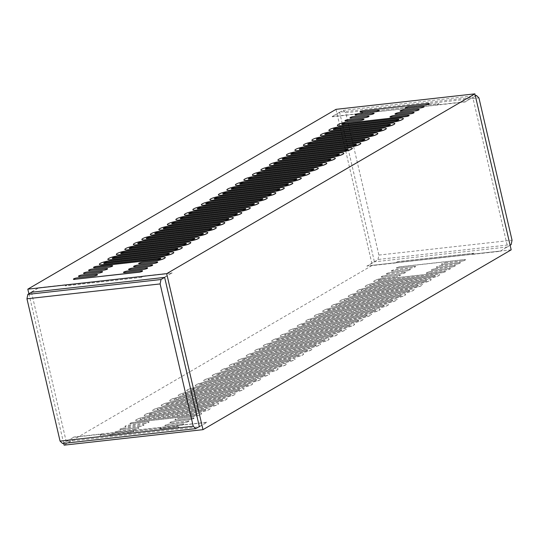 <?xml version="1.0" encoding="UTF-8"?>
<svg xmlns="http://www.w3.org/2000/svg" width="539" height="539" viewBox="0 0 539 539"><rect width="100%" height="100%" fill="white"/><g stroke="black" fill="none" stroke-linecap="round" stroke-linejoin="round"><path stroke-width="0.4" stroke-dasharray="2.69 2.02" d="M182.249 247.516A6.704 1.28 -13.1 0 0 178.928 247.226L121.834 253.485M112.247 258.383A2.237 0.424 -13.1 0 0 112.24 258.437A2.237 0.424 -13.1 0 0 113.352 258.552L113.331 258.444M173.747 252.474A6.704 1.28 -13.1 0 0 170.425 252.185L113.352 258.552M103.744 263.342A2.237 0.424 -13.1 0 0 103.737 263.403A2.237 0.424 -13.1 0 0 104.849 263.51L104.829 263.403M165.251 257.433A6.704 1.28 -13.1 0 0 161.922 257.15L104.849 263.51M138.658 263.652A2.796 0.532 -13.1 0 0 138.658 263.706A2.796 0.532 -13.1 0 0 140.052 263.847L156.431 261.914M157.684 262.095A2.513 0.478 -13.1 0 0 156.458 262.021M133.611 266.596A2.796 0.532 -13.1 0 0 133.611 266.65A2.796 0.532 -13.1 0 0 134.999 266.798L151.385 264.858M152.631 265.04A2.513 0.478 -13.1 0 0 151.412 264.966M128.565 269.54A2.796 0.532 -13.1 0 0 128.558 269.601A2.796 0.532 -13.1 0 0 129.953 269.743L146.338 267.802M147.585 267.991A2.513 0.478 -13.1 0 0 146.359 267.91M123.512 272.485A2.796 0.532 -13.1 0 0 123.512 272.545A2.796 0.532 -13.1 0 0 124.907 272.687L141.292 270.746M142.539 270.935A2.513 0.478 -13.1 0 0 141.312 270.854M97.539 274.674L97.566 274.775A2.796 0.532 -13.1 0 1 96.272 275.557A2.796 0.532 -13.1 0 1 93.517 276.184L77.111 278.016A2.513 0.478 -13.1 0 0 73.466 279.229M102.592 271.723L102.612 271.831A2.796 0.532 -13.1 0 1 101.325 272.613A2.796 0.532 -13.1 0 1 98.563 273.239L82.157 275.072A2.513 0.478 -13.1 0 0 78.512 276.285M107.638 268.779L107.665 268.887A2.796 0.532 -13.1 0 1 106.372 269.668A2.796 0.532 -13.1 0 1 103.609 270.295L87.203 272.128A2.513 0.478 -13.1 0 0 83.565 273.334M112.685 265.835L112.712 265.943A2.796 0.532 -13.1 0 1 111.418 266.724A2.796 0.532 -13.1 0 1 108.662 267.351L92.25 269.183A2.513 0.478 -13.1 0 0 88.612 270.389M96.771 266.313L96.798 266.414A2.237 0.424 -13.1 0 0 93.564 267.485M96.798 266.414L157.671 259.63A2.237 0.424 -13.1 0 0 159.881 259.124A2.237 0.424 -13.1 0 0 160.912 258.498A2.237 0.424 -13.1 0 0 160.885 258.45M169.381 253.492A2.237 0.424 -13.1 0 1 169.414 253.539A2.237 0.424 -13.1 0 1 168.384 254.165A2.237 0.424 -13.1 0 1 166.174 254.664L109.1 261.031A6.704 1.28 -13.1 0 0 99.378 264.359M177.883 248.533A2.237 0.424 -13.1 0 1 177.917 248.58A2.237 0.424 -13.1 0 1 176.886 249.2A2.237 0.424 -13.1 0 1 174.676 249.705L117.603 256.072A6.704 1.28 -13.1 0 0 107.881 259.4M186.386 243.567A2.237 0.424 -13.1 0 1 186.42 243.621A2.237 0.424 -13.1 0 1 185.382 244.241A2.237 0.424 -13.1 0 1 183.179 244.746L126.106 251.113A6.704 1.28 -13.1 0 0 116.384 254.435M194.889 238.609A2.237 0.424 -13.1 0 1 194.923 238.662A2.237 0.424 -13.1 0 1 193.885 239.282A2.237 0.424 -13.1 0 1 191.682 239.788L134.609 246.155A6.704 1.28 -13.1 0 0 124.886 249.476M203.392 233.65A2.237 0.424 -13.1 0 1 203.419 233.697A2.237 0.424 -13.1 0 1 202.388 234.324A2.237 0.424 -13.1 0 1 200.185 234.829L143.111 241.189A6.704 1.28 -13.1 0 0 133.382 244.517M211.894 228.691A2.237 0.424 -13.1 0 1 211.921 228.738A2.237 0.424 -13.1 0 1 210.89 229.365A2.237 0.424 -13.1 0 1 208.681 229.863L151.614 236.23A6.704 1.28 -13.1 0 0 141.885 239.559M220.397 223.732A2.237 0.424 -13.1 0 1 220.424 223.779A2.237 0.424 -13.1 0 1 219.393 224.399A2.237 0.424 -13.1 0 1 217.183 224.904L160.117 231.271A6.704 1.28 -13.1 0 0 150.388 234.593M228.893 218.767A2.237 0.424 -13.1 0 1 228.927 218.821A2.237 0.424 -13.1 0 1 227.896 219.44A2.237 0.424 -13.1 0 1 225.686 219.946L168.613 226.313A6.704 1.28 -13.1 0 0 158.89 229.634M237.396 213.808A2.237 0.424 -13.1 0 1 237.429 213.855A2.237 0.424 -13.1 0 1 236.399 214.482A2.237 0.424 -13.1 0 1 234.189 214.987L177.115 221.347A6.704 1.28 -13.1 0 0 167.393 224.675M245.899 208.849A2.237 0.424 -13.1 0 1 245.932 208.896A2.237 0.424 -13.1 0 1 244.895 209.523A2.237 0.424 -13.1 0 1 242.691 210.021L185.618 216.388A6.704 1.28 -13.1 0 0 175.896 219.717M254.401 203.89A2.237 0.424 -13.1 0 1 254.435 203.937A2.237 0.424 -13.1 0 1 253.397 204.557A2.237 0.424 -13.1 0 1 251.194 205.063L194.121 211.429A6.704 1.28 -13.1 0 0 184.399 214.751M262.904 198.925A2.237 0.424 -13.1 0 1 262.931 198.979A2.237 0.424 -13.1 0 1 261.9 199.598A2.237 0.424 -13.1 0 1 259.697 200.104L202.624 206.471A6.704 1.28 -13.1 0 0 192.895 209.792M271.407 193.966A2.237 0.424 -13.1 0 1 271.434 194.013A2.237 0.424 -13.1 0 1 270.403 194.64A2.237 0.424 -13.1 0 1 268.193 195.145L211.126 201.505A6.704 1.28 -13.1 0 0 201.397 204.833M279.909 189.007A2.237 0.424 -13.1 0 1 279.936 189.054A2.237 0.424 -13.1 0 1 278.906 189.681A2.237 0.424 -13.1 0 1 276.696 190.179L219.629 196.546A6.704 1.28 -13.1 0 0 209.9 199.875M288.405 184.048A2.237 0.424 -13.1 0 1 288.439 184.095A2.237 0.424 -13.1 0 1 287.408 184.715A2.237 0.424 -13.1 0 1 285.198 185.221L228.125 191.588A6.704 1.28 -13.1 0 0 218.403 194.909M296.908 179.083A2.237 0.424 -13.1 0 1 296.942 179.137A2.237 0.424 -13.1 0 1 295.911 179.756A2.237 0.424 -13.1 0 1 293.701 180.262L236.628 186.629A6.704 1.28 -13.1 0 0 226.906 189.95M305.411 174.124A2.237 0.424 -13.1 0 1 305.445 174.171A2.237 0.424 -13.1 0 1 304.407 174.798A2.237 0.424 -13.1 0 1 302.204 175.303L245.13 181.663A6.704 1.28 -13.1 0 0 235.408 184.992M313.914 169.165A2.237 0.424 -13.1 0 1 313.947 169.212A2.237 0.424 -13.1 0 1 312.91 169.839A2.237 0.424 -13.1 0 1 310.707 170.337L253.633 176.704A6.704 1.28 -13.1 0 0 243.911 180.033M322.416 164.206A2.237 0.424 -13.1 0 1 322.443 164.254A2.237 0.424 -13.1 0 1 321.412 164.873A2.237 0.424 -13.1 0 1 319.209 165.379L262.136 171.746A6.704 1.28 -13.1 0 0 252.407 175.067M330.919 159.241A2.237 0.424 -13.1 0 1 330.946 159.295A2.237 0.424 -13.1 0 1 329.915 159.915A2.237 0.424 -13.1 0 1 327.705 160.42L270.639 166.787A6.704 1.28 -13.1 0 0 260.91 170.108M339.422 154.282A2.237 0.424 -13.1 0 1 339.449 154.329A2.237 0.424 -13.1 0 1 338.418 154.956A2.237 0.424 -13.1 0 1 336.208 155.461L279.141 161.821A6.704 1.28 -13.1 0 0 269.412 165.15M347.918 149.323A2.237 0.424 -13.1 0 1 347.951 149.37A2.237 0.424 -13.1 0 1 346.921 149.997A2.237 0.424 -13.1 0 1 344.711 150.496L287.637 156.862A6.704 1.28 -13.1 0 0 277.915 160.191M356.42 144.364A2.237 0.424 -13.1 0 1 356.454 144.412A2.237 0.424 -13.1 0 1 355.423 145.031A2.237 0.424 -13.1 0 1 353.213 145.537L296.14 151.904A6.704 1.28 -13.1 0 0 286.418 155.232M364.923 139.399A2.237 0.424 -13.1 0 1 364.957 139.453A2.237 0.424 -13.1 0 1 363.919 140.073A2.237 0.424 -13.1 0 1 361.716 140.578L304.643 146.945A6.704 1.28 -13.1 0 0 294.921 150.266M373.426 134.44A2.237 0.424 -13.1 0 1 373.46 134.494A2.237 0.424 -13.1 0 1 372.422 135.114A2.237 0.424 -13.1 0 1 370.219 135.619L313.146 141.986A6.704 1.28 -13.1 0 0 303.423 145.308M381.929 129.481A2.237 0.424 -13.1 0 1 381.956 129.528A2.237 0.424 -13.1 0 1 380.925 130.155A2.237 0.424 -13.1 0 1 378.722 130.654L321.648 137.021A6.704 1.28 -13.1 0 0 311.919 140.349M390.431 124.522A2.237 0.424 -13.1 0 1 390.458 124.57A2.237 0.424 -13.1 0 1 389.427 125.196A2.237 0.424 -13.1 0 1 387.218 125.695L330.151 132.062A6.704 1.28 -13.1 0 0 320.422 135.39M398.934 119.557A2.237 0.424 -13.1 0 1 398.961 119.611A2.237 0.424 -13.1 0 1 397.93 120.231A2.237 0.424 -13.1 0 1 395.72 120.736L338.654 127.103A6.704 1.28 -13.1 0 0 328.925 130.425M364.02 119.193L364.041 119.301A2.796 0.532 -13.1 0 1 362.754 120.082A2.796 0.532 -13.1 0 1 359.991 120.709L347.15 122.144A6.704 1.28 -13.1 0 0 337.427 125.466M348.612 119.49L348.632 119.591A2.513 0.478 -13.1 0 0 344.994 120.803M348.632 119.591L365.044 117.765A2.796 0.532 -13.1 0 0 367.8 117.131A2.796 0.532 -13.1 0 0 369.094 116.357A2.796 0.532 -13.1 0 0 369.067 116.303M353.658 116.539L353.678 116.646A2.513 0.478 -13.1 0 0 350.04 117.859M353.678 116.646L370.091 114.82A2.796 0.532 -13.1 0 0 372.847 114.187A2.796 0.532 -13.1 0 0 374.14 113.412A2.796 0.532 -13.1 0 0 374.113 113.358M358.704 113.594L358.731 113.702A2.513 0.478 -13.1 0 0 355.086 114.915M358.731 113.702L375.137 111.876A2.796 0.532 -13.1 0 0 377.893 111.243A2.796 0.532 -13.1 0 0 379.186 110.468A2.796 0.532 -13.1 0 0 379.16 110.414M363.751 110.65L363.778 110.758A2.513 0.478 -13.1 0 0 360.133 111.971M363.778 110.758L427.959 103.488M429.206 103.677A2.513 0.478 -13.1 0 0 427.979 103.596M405.133 108.171A2.796 0.532 -13.1 0 0 405.133 108.231A2.796 0.532 -13.1 0 0 406.527 108.373L422.913 106.432M424.159 106.621A2.513 0.478 -13.1 0 0 422.933 106.54M400.086 111.122A2.796 0.532 -13.1 0 0 400.086 111.175A2.796 0.532 -13.1 0 0 401.481 111.317L417.86 109.383M419.113 109.565A2.513 0.478 -13.1 0 0 417.887 109.484M395.04 114.066A2.796 0.532 -13.1 0 0 395.04 114.12A2.796 0.532 -13.1 0 0 396.428 114.261L412.813 112.328M414.067 112.51A2.513 0.478 -13.1 0 0 412.84 112.435M389.993 117.01A2.796 0.532 -13.1 0 0 389.987 117.064A2.796 0.532 -13.1 0 0 391.381 117.206L408.03 115.353A2.237 0.424 -13.1 0 1 409.114 115.413M341.793 124.448A2.237 0.424 -13.1 0 0 341.787 124.509A2.237 0.424 -13.1 0 0 342.898 124.624L399.945 118.149M403.3 118.546A6.704 1.28 -13.1 0 0 399.972 118.257M333.291 129.414A2.237 0.424 -13.1 0 0 333.284 129.468A2.237 0.424 -13.1 0 0 334.402 129.582L334.375 129.475M394.797 123.505A6.704 1.28 -13.1 0 0 391.469 123.215L334.402 129.582M324.788 134.373A2.237 0.424 -13.1 0 0 324.781 134.427A2.237 0.424 -13.1 0 0 325.9 134.541L325.873 134.433M386.295 128.464A6.704 1.28 -13.1 0 0 382.966 128.174L325.9 134.541M316.285 139.332A2.237 0.424 -13.1 0 0 316.285 139.392A2.237 0.424 -13.1 0 0 317.397 139.5L317.37 139.399M377.792 133.423A6.704 1.28 -13.1 0 0 374.47 133.14L317.397 139.5M307.789 144.29A2.237 0.424 -13.1 0 0 307.782 144.351A2.237 0.424 -13.1 0 0 308.894 144.465L308.867 144.358M369.289 138.388A6.704 1.28 -13.1 0 0 365.968 138.099L308.894 144.465M299.286 149.249A2.237 0.424 -13.1 0 0 299.28 149.31A2.237 0.424 -13.1 0 0 300.391 149.424L300.371 149.316M360.786 143.347A6.704 1.28 -13.1 0 0 357.465 143.057L300.391 149.424M290.784 154.215A2.237 0.424 -13.1 0 0 290.777 154.269A2.237 0.424 -13.1 0 0 291.889 154.383L291.868 154.275M352.284 148.306A6.704 1.28 -13.1 0 0 348.962 148.016L291.889 154.383M282.281 159.173A2.237 0.424 -13.1 0 0 282.274 159.234A2.237 0.424 -13.1 0 0 283.386 159.342L283.366 159.234M343.788 153.265A6.704 1.28 -13.1 0 0 340.459 152.982L283.386 159.342M273.778 164.132A2.237 0.424 -13.1 0 0 273.772 164.193A2.237 0.424 -13.1 0 0 274.89 164.307L274.863 164.2M335.285 158.23A6.704 1.28 -13.1 0 0 331.957 157.94L274.89 164.307M265.276 169.091A2.237 0.424 -13.1 0 0 265.269 169.152A2.237 0.424 -13.1 0 0 266.387 169.266L266.36 169.158M326.782 163.189A6.704 1.28 -13.1 0 0 323.454 162.899L266.387 169.266M256.773 174.057A2.237 0.424 -13.1 0 0 256.773 174.11A2.237 0.424 -13.1 0 0 257.885 174.225L257.858 174.117M318.279 168.148A6.704 1.28 -13.1 0 0 314.958 167.858L257.885 174.225M248.277 179.015A2.237 0.424 -13.1 0 0 248.27 179.069A2.237 0.424 -13.1 0 0 249.382 179.184L249.355 179.076M309.777 173.107A6.704 1.28 -13.1 0 0 306.455 172.824L249.382 179.184M239.774 183.974A2.237 0.424 -13.1 0 0 239.767 184.035A2.237 0.424 -13.1 0 0 240.879 184.149L240.859 184.042M301.274 178.072A6.704 1.28 -13.1 0 0 297.952 177.782L240.879 184.149M231.271 188.933A2.237 0.424 -13.1 0 0 231.265 188.994A2.237 0.424 -13.1 0 0 232.376 189.108L232.356 189M292.771 183.031A6.704 1.28 -13.1 0 0 289.45 182.741L232.376 189.108M222.769 193.899A2.237 0.424 -13.1 0 0 222.762 193.952A2.237 0.424 -13.1 0 0 223.874 194.067L223.853 193.959M284.275 187.99A6.704 1.28 -13.1 0 0 280.947 187.7L223.874 194.067M214.266 198.857A2.237 0.424 -13.1 0 0 214.259 198.911A2.237 0.424 -13.1 0 0 215.378 199.026L215.351 198.918M275.773 192.949A6.704 1.28 -13.1 0 0 272.444 192.659L215.378 199.026M205.763 203.816A2.237 0.424 -13.1 0 0 205.757 203.877A2.237 0.424 -13.1 0 0 206.875 203.985L206.848 203.883M267.27 197.914A6.704 1.28 -13.1 0 0 263.942 197.624L206.875 203.985M197.261 208.775A2.237 0.424 -13.1 0 0 197.261 208.836A2.237 0.424 -13.1 0 0 198.372 208.95L198.345 208.842M258.767 202.873A6.704 1.28 -13.1 0 0 255.446 202.583L198.372 208.95M188.765 213.74A2.237 0.424 -13.1 0 0 188.758 213.794A2.237 0.424 -13.1 0 0 189.869 213.909L189.843 213.801M250.264 207.832A6.704 1.28 -13.1 0 0 246.943 207.542L189.869 213.909M180.262 218.699A2.237 0.424 -13.1 0 0 180.255 218.753A2.237 0.424 -13.1 0 0 181.367 218.868L181.347 218.76M241.762 212.79A6.704 1.28 -13.1 0 0 238.44 212.501L181.367 218.868M171.759 223.658A2.237 0.424 -13.1 0 0 171.752 223.719A2.237 0.424 -13.1 0 0 172.864 223.826L172.844 223.725M233.259 217.749A6.704 1.28 -13.1 0 0 229.937 217.466L172.864 223.826M163.256 228.617A2.237 0.424 -13.1 0 0 163.25 228.677A2.237 0.424 -13.1 0 0 164.361 228.792L164.341 228.684M224.763 222.715A6.704 1.28 -13.1 0 0 221.435 222.425L164.361 228.792M154.754 233.582A2.237 0.424 -13.1 0 0 154.747 233.636A2.237 0.424 -13.1 0 0 155.865 233.751L155.838 233.643M216.26 227.674A6.704 1.28 -13.1 0 0 212.932 227.384L155.865 233.751M146.251 238.541A2.237 0.424 -13.1 0 0 146.244 238.595A2.237 0.424 -13.1 0 0 147.363 238.71L147.336 238.602M207.758 232.632A6.704 1.28 -13.1 0 0 204.429 232.343L147.363 238.71M137.748 243.5A2.237 0.424 -13.1 0 0 137.748 243.561A2.237 0.424 -13.1 0 0 138.86 243.668L138.833 243.567M199.255 237.591A6.704 1.28 -13.1 0 0 195.933 237.308L138.86 243.668M129.252 248.459A2.237 0.424 -13.1 0 0 129.245 248.519A2.237 0.424 -13.1 0 0 130.357 248.634L130.33 248.526M190.752 242.557A6.704 1.28 -13.1 0 0 187.431 242.267L130.357 248.634M120.749 253.418A2.237 0.424 -13.1 0 0 120.743 253.478A2.237 0.424 -13.1 0 0 121.854 253.593M64.121 445.147L372.308 265.329L336.006 109.343M511.181 249.847L372.308 265.329M379.227 280.718L436.3 274.351A6.704 1.28 166.9 0 1 439.642 274.695A6.704 1.28 166.9 0 1 436.543 276.561A6.704 1.28 166.9 0 1 429.92 278.077L372.853 284.437A2.237 0.424 166.9 0 0 370.643 284.942A2.237 0.424 166.9 0 0 369.613 285.569A2.237 0.424 166.9 0 0 370.724 285.677L427.798 279.317A6.704 1.28 166.9 0 1 431.139 279.653A6.704 1.28 166.9 0 1 428.04 281.526A6.704 1.28 166.9 0 1 421.417 283.036L364.351 289.403A2.237 0.424 166.9 0 0 362.141 289.901A2.237 0.424 166.9 0 0 361.11 290.528A2.237 0.424 166.9 0 0 362.221 290.642L419.295 284.275A6.704 1.28 166.9 0 1 422.637 284.612A6.704 1.28 166.9 0 1 419.537 286.485A6.704 1.28 166.9 0 1 412.921 287.994L355.848 294.361A2.237 0.424 166.9 0 0 353.638 294.867A2.237 0.424 166.9 0 0 352.607 295.487A2.237 0.424 166.9 0 0 353.719 295.601L410.792 289.234A6.704 1.28 166.9 0 1 414.134 289.578A6.704 1.28 166.9 0 1 411.035 291.444A6.704 1.28 166.9 0 1 404.418 292.953L347.345 299.32A2.237 0.424 166.9 0 0 345.135 299.825A2.237 0.424 166.9 0 0 344.104 300.445A2.237 0.424 166.9 0 0 345.223 300.56L402.289 294.193A6.704 1.28 166.9 0 1 405.631 294.537A6.704 1.28 166.9 0 1 402.539 296.403A6.704 1.28 166.9 0 1 395.916 297.919L338.842 304.279A2.237 0.424 166.9 0 0 336.639 304.784A2.237 0.424 166.9 0 0 335.602 305.411A2.237 0.424 166.9 0 0 336.72 305.519L393.787 299.158A6.704 1.28 166.9 0 1 397.128 299.495A6.704 1.28 166.9 0 1 394.036 301.368A6.704 1.28 166.9 0 1 387.413 302.878L330.34 309.245A2.237 0.424 166.9 0 0 328.136 309.743A2.237 0.424 166.9 0 0 327.099 310.37A2.237 0.424 166.9 0 0 328.217 310.484L385.291 304.117A6.704 1.28 166.9 0 1 388.632 304.454A6.704 1.28 166.9 0 1 385.533 306.327A6.704 1.28 166.9 0 1 378.91 307.836L321.837 314.203A2.237 0.424 166.9 0 0 319.634 314.709A2.237 0.424 166.9 0 0 318.603 315.328A2.237 0.424 166.9 0 0 319.715 315.443L376.788 309.076A6.704 1.28 166.9 0 1 380.13 309.42A6.704 1.28 166.9 0 1 377.031 311.286A6.704 1.28 166.9 0 1 370.408 312.795L313.341 319.162A2.237 0.424 166.9 0 0 311.131 319.667A2.237 0.424 166.9 0 0 310.1 320.287A2.237 0.424 166.9 0 0 311.212 320.402L368.285 314.035A6.704 1.28 166.9 0 1 371.627 314.378A6.704 1.28 166.9 0 1 368.528 316.245A6.704 1.28 166.9 0 1 361.905 317.761L304.838 324.121A2.237 0.424 166.9 0 0 302.628 324.626A2.237 0.424 166.9 0 0 301.597 325.253A2.237 0.424 166.9 0 0 302.709 325.361L359.782 319A6.704 1.28 166.9 0 1 363.124 319.337A6.704 1.28 166.9 0 1 360.025 321.21A6.704 1.28 166.9 0 1 353.409 322.72L296.335 329.086A2.237 0.424 166.9 0 0 294.126 329.585A2.237 0.424 166.9 0 0 293.095 330.212A2.237 0.424 166.9 0 0 294.206 330.326L351.28 323.959A6.704 1.28 166.9 0 1 354.622 324.296A6.704 1.28 166.9 0 1 351.522 326.169A6.704 1.28 166.9 0 1 344.906 327.678L287.833 334.045A2.237 0.424 166.9 0 0 285.623 334.551A2.237 0.424 166.9 0 0 284.592 335.17A2.237 0.424 166.9 0 0 285.71 335.285L342.777 328.918A6.704 1.28 166.9 0 1 346.119 329.262A6.704 1.28 166.9 0 1 343.026 331.128A6.704 1.28 166.9 0 1 336.403 332.637L279.33 339.004A2.237 0.424 166.9 0 0 277.127 339.509A2.237 0.424 166.9 0 0 276.089 340.129A2.237 0.424 166.9 0 0 277.208 340.244L334.274 333.877A6.704 1.28 166.9 0 1 337.623 334.22A6.704 1.28 166.9 0 1 334.524 336.087A6.704 1.28 166.9 0 1 327.901 337.596L270.827 343.963A2.237 0.424 166.9 0 0 268.624 344.468A2.237 0.424 166.9 0 0 267.587 345.088A2.237 0.424 166.9 0 0 268.705 345.203L325.778 338.842A6.704 1.28 166.9 0 1 329.12 339.179A6.704 1.28 166.9 0 1 326.021 341.052A6.704 1.28 166.9 0 1 319.398 342.561L262.325 348.922A2.237 0.424 166.9 0 0 260.121 349.427A2.237 0.424 166.9 0 0 259.091 350.054A2.237 0.424 166.9 0 0 260.202 350.168L317.276 343.801A6.704 1.28 166.9 0 1 320.617 344.138A6.704 1.28 166.9 0 1 317.518 346.011A6.704 1.28 166.9 0 1 310.895 347.52L253.829 353.887A2.237 0.424 166.9 0 0 251.619 354.386A2.237 0.424 166.9 0 0 250.588 355.012A2.237 0.424 166.9 0 0 251.7 355.127L308.773 348.76A6.704 1.28 166.9 0 1 312.115 349.104A6.704 1.28 166.9 0 1 309.015 350.97A6.704 1.28 166.9 0 1 302.392 352.479L245.326 358.846A2.237 0.424 166.9 0 0 243.116 359.351A2.237 0.424 166.9 0 0 242.085 359.971A2.237 0.424 166.9 0 0 243.197 360.086L300.27 353.719A6.704 1.28 166.9 0 1 303.612 354.062A6.704 1.28 166.9 0 1 300.513 355.929A6.704 1.28 166.9 0 1 293.896 357.438L236.823 363.805A2.237 0.424 166.9 0 0 234.613 364.31A2.237 0.424 166.9 0 0 233.582 364.93A2.237 0.424 166.9 0 0 234.694 365.044L291.767 358.678A6.704 1.28 166.9 0 1 295.109 359.021A6.704 1.28 166.9 0 1 292.01 360.887A6.704 1.28 166.9 0 1 285.394 362.403L228.32 368.764A2.237 0.424 166.9 0 0 226.111 369.269A2.237 0.424 166.9 0 0 225.08 369.895A2.237 0.424 166.9 0 0 226.198 370.01L283.265 363.643A6.704 1.28 166.9 0 1 286.607 363.98A6.704 1.28 166.9 0 1 283.514 365.853A6.704 1.28 166.9 0 1 276.891 367.362L219.818 373.729A2.237 0.424 166.9 0 0 217.615 374.228A2.237 0.424 166.9 0 0 216.577 374.854A2.237 0.424 166.9 0 0 217.695 374.969L274.762 368.602A6.704 1.28 166.9 0 1 278.111 368.939A6.704 1.28 166.9 0 1 275.011 370.812A6.704 1.28 166.9 0 1 268.388 372.321L211.315 378.688A2.237 0.424 166.9 0 0 209.112 379.193A2.237 0.424 166.9 0 0 208.074 379.813A2.237 0.424 166.9 0 0 209.193 379.928L266.266 373.561A6.704 1.28 166.9 0 1 269.608 373.904A6.704 1.28 166.9 0 1 266.509 375.771A6.704 1.28 166.9 0 1 259.886 377.28L202.812 383.647A2.237 0.424 166.9 0 0 200.609 384.152A2.237 0.424 166.9 0 0 199.578 384.772A2.237 0.424 166.9 0 0 200.69 384.886L257.763 378.519A6.704 1.28 166.9 0 1 261.105 378.863A6.704 1.28 166.9 0 1 258.006 380.729A6.704 1.28 166.9 0 1 251.383 382.245L194.316 388.606A2.237 0.424 166.9 0 0 192.106 389.111A2.237 0.424 166.9 0 0 191.076 389.737A2.237 0.424 166.9 0 0 192.187 389.845L249.261 383.485A6.704 1.28 166.9 0 1 252.602 383.822A6.704 1.28 166.9 0 1 249.503 385.695A6.704 1.28 166.9 0 1 242.88 387.204L185.814 393.571A2.237 0.424 166.9 0 0 183.604 394.07A2.237 0.424 166.9 0 0 182.573 394.696A2.237 0.424 166.9 0 0 183.684 394.811L240.758 388.444A6.704 1.28 166.9 0 1 244.1 388.781A6.704 1.28 166.9 0 1 241 390.654A6.704 1.28 166.9 0 1 234.384 392.163L177.311 398.53A2.237 0.424 166.9 0 0 175.101 399.035A2.237 0.424 166.9 0 0 174.07 399.655A2.237 0.424 166.9 0 0 175.182 399.77L232.255 393.403A6.704 1.28 166.9 0 1 235.597 393.746A6.704 1.28 166.9 0 1 232.498 395.613A6.704 1.28 166.9 0 1 225.881 397.122L168.808 403.489A2.237 0.424 166.9 0 0 166.598 403.994A2.237 0.424 166.9 0 0 165.567 404.614A2.237 0.424 166.9 0 0 166.686 404.728L223.752 398.361A6.704 1.28 166.9 0 1 227.094 398.705A6.704 1.28 166.9 0 1 224.002 400.571A6.704 1.28 166.9 0 1 217.379 402.087L160.305 408.447A2.237 0.424 166.9 0 0 158.102 408.953A2.237 0.424 166.9 0 0 157.065 409.579A2.237 0.424 166.9 0 0 158.183 409.687L215.25 403.327A6.704 1.28 166.9 0 1 218.598 403.664A6.704 1.28 166.9 0 1 215.499 405.537A6.704 1.28 166.9 0 1 208.876 407.046L151.803 413.413L208.849 406.938A6.704 1.28 -13.1 0 0 215.472 405.429A6.704 1.28 -13.1 0 0 218.571 403.556A6.704 1.28 -13.1 0 0 215.229 403.219L158.156 409.586A2.237 0.424 -13.1 0 1 157.044 409.472A2.237 0.424 -13.1 0 1 158.075 408.845A2.237 0.424 -13.1 0 1 160.278 408.346L217.352 401.979A6.704 1.28 -13.1 0 0 223.975 400.47A6.704 1.28 -13.1 0 0 227.074 398.597A6.704 1.28 -13.1 0 0 223.732 398.26L166.659 404.621A2.237 0.424 -13.1 0 1 165.54 404.506A2.237 0.424 -13.1 0 1 166.578 403.886A2.237 0.424 -13.1 0 1 168.781 403.381L225.854 397.014A6.704 1.28 -13.1 0 0 232.477 395.505A6.704 1.28 -13.1 0 0 235.577 393.638A6.704 1.28 -13.1 0 0 232.228 393.295L175.162 399.662A2.237 0.424 -13.1 0 1 174.043 399.547A2.237 0.424 -13.1 0 1 175.081 398.927A2.237 0.424 -13.1 0 1 177.284 398.422L234.357 392.055A6.704 1.28 -13.1 0 0 240.98 390.546A6.704 1.28 -13.1 0 0 244.073 388.68A6.704 1.28 -13.1 0 0 240.731 388.336L183.664 394.703A2.237 0.424 -13.1 0 1 182.546 394.588A2.237 0.424 -13.1 0 1 183.577 393.969A2.237 0.424 -13.1 0 1 185.787 393.463L242.86 387.096A6.704 1.28 -13.1 0 0 249.476 385.587A6.704 1.28 -13.1 0 0 252.575 383.714A6.704 1.28 -13.1 0 0 249.234 383.377L192.16 389.744A2.237 0.424 -13.1 0 1 191.049 389.63A2.237 0.424 -13.1 0 1 192.079 389.003A2.237 0.424 -13.1 0 1 194.289 388.504L251.363 382.138A6.704 1.28 -13.1 0 0 257.979 380.628A6.704 1.28 -13.1 0 0 261.078 378.755A6.704 1.28 -13.1 0 0 257.736 378.418L200.663 384.779A2.237 0.424 -13.1 0 1 199.551 384.671A2.237 0.424 -13.1 0 1 200.582 384.044A2.237 0.424 -13.1 0 1 202.792 383.539L259.859 377.179A6.704 1.28 -13.1 0 0 266.482 375.663A6.704 1.28 -13.1 0 0 269.581 373.796A6.704 1.28 -13.1 0 0 266.239 373.453L209.166 379.82A2.237 0.424 -13.1 0 1 208.054 379.705A2.237 0.424 -13.1 0 1 209.085 379.085A2.237 0.424 -13.1 0 1 211.295 378.58L268.361 372.213A6.704 1.28 -13.1 0 0 274.984 370.704A6.704 1.28 -13.1 0 0 278.084 368.838A6.704 1.28 -13.1 0 0 274.742 368.494L217.668 374.861A2.237 0.424 -13.1 0 1 216.557 374.746A2.237 0.424 -13.1 0 1 217.588 374.127A2.237 0.424 -13.1 0 1 219.791 373.621L276.864 367.254A6.704 1.28 -13.1 0 0 283.487 365.745A6.704 1.28 -13.1 0 0 286.586 363.872A6.704 1.28 -13.1 0 0 283.244 363.535L226.171 369.902A2.237 0.424 -13.1 0 1 225.053 369.788A2.237 0.424 -13.1 0 1 226.09 369.161A2.237 0.424 -13.1 0 1 228.293 368.663L285.367 362.296A6.704 1.28 -13.1 0 0 291.99 360.786A6.704 1.28 -13.1 0 0 295.089 358.913A6.704 1.28 -13.1 0 0 291.74 358.576L234.674 364.937A2.237 0.424 -13.1 0 1 233.555 364.829A2.237 0.424 -13.1 0 1 234.593 364.202A2.237 0.424 -13.1 0 1 236.796 363.697L293.87 357.337A6.704 1.28 -13.1 0 0 300.493 355.821A6.704 1.28 -13.1 0 0 303.585 353.955A6.704 1.28 -13.1 0 0 300.243 353.611L243.177 359.978A2.237 0.424 -13.1 0 1 242.058 359.863A2.237 0.424 -13.1 0 1 243.089 359.243A2.237 0.424 -13.1 0 1 245.299 358.738L302.372 352.371A6.704 1.28 -13.1 0 0 308.988 350.862A6.704 1.28 -13.1 0 0 312.088 348.996A6.704 1.28 -13.1 0 0 308.746 348.652L251.673 355.019A2.237 0.424 -13.1 0 1 250.561 354.905A2.237 0.424 -13.1 0 1 251.592 354.285A2.237 0.424 -13.1 0 1 253.802 353.779L310.875 347.412A6.704 1.28 -13.1 0 0 317.491 345.903A6.704 1.28 -13.1 0 0 320.59 344.03A6.704 1.28 -13.1 0 0 317.249 343.693L260.175 350.06A2.237 0.424 -13.1 0 1 259.064 349.946A2.237 0.424 -13.1 0 1 260.094 349.319A2.237 0.424 -13.1 0 1 262.304 348.821L319.371 342.454A6.704 1.28 -13.1 0 0 325.994 340.944A6.704 1.28 -13.1 0 0 329.093 339.071A6.704 1.28 -13.1 0 0 325.751 338.735L268.678 345.095A2.237 0.424 -13.1 0 1 267.566 344.987A2.237 0.424 -13.1 0 1 268.597 344.36A2.237 0.424 -13.1 0 1 270.807 343.855L327.874 337.495A6.704 1.28 -13.1 0 0 334.497 335.979A6.704 1.28 -13.1 0 0 337.596 334.113A6.704 1.28 -13.1 0 0 334.254 333.769L277.181 340.136A2.237 0.424 -13.1 0 1 276.069 340.021A2.237 0.424 -13.1 0 1 277.1 339.402A2.237 0.424 -13.1 0 1 279.303 338.896L336.376 332.529A6.704 1.28 -13.1 0 0 342.999 331.02A6.704 1.28 -13.1 0 0 346.099 329.154A6.704 1.28 -13.1 0 0 342.757 328.81L285.683 335.177A2.237 0.424 -13.1 0 1 284.565 335.063A2.237 0.424 -13.1 0 1 285.603 334.443A2.237 0.424 -13.1 0 1 287.806 333.937L344.879 327.571A6.704 1.28 -13.1 0 0 351.502 326.061A6.704 1.28 -13.1 0 0 354.601 324.188A6.704 1.28 -13.1 0 0 351.253 323.851L294.186 330.218A2.237 0.424 -13.1 0 1 293.068 330.104A2.237 0.424 -13.1 0 1 294.105 329.477A2.237 0.424 -13.1 0 1 296.309 328.979L353.382 322.612A6.704 1.28 -13.1 0 0 360.005 321.103A6.704 1.28 -13.1 0 0 363.097 319.229A6.704 1.28 -13.1 0 0 359.756 318.893L302.689 325.26A2.237 0.424 -13.1 0 1 301.57 325.145A2.237 0.424 -13.1 0 1 302.601 324.518A2.237 0.424 -13.1 0 1 304.811 324.013L361.885 317.653A6.704 1.28 -13.1 0 0 368.501 316.137A6.704 1.28 -13.1 0 0 371.6 314.271A6.704 1.28 -13.1 0 0 368.258 313.927L311.185 320.294A2.237 0.424 -13.1 0 1 310.073 320.179A2.237 0.424 -13.1 0 1 311.104 319.56A2.237 0.424 -13.1 0 1 313.314 319.054L370.387 312.687A6.704 1.28 -13.1 0 0 377.004 311.178A6.704 1.28 -13.1 0 0 380.103 309.312A6.704 1.28 -13.1 0 0 376.761 308.968L319.688 315.335A2.237 0.424 -13.1 0 1 318.576 315.221A2.237 0.424 -13.1 0 1 319.607 314.601A2.237 0.424 -13.1 0 1 321.817 314.096L378.883 307.729A6.704 1.28 -13.1 0 0 385.506 306.219A6.704 1.28 -13.1 0 0 388.606 304.353A6.704 1.28 -13.1 0 0 385.264 304.009L328.19 310.376A2.237 0.424 -13.1 0 1 327.079 310.262A2.237 0.424 -13.1 0 1 328.11 309.635A2.237 0.424 -13.1 0 1 330.319 309.137L387.386 302.77A6.704 1.28 -13.1 0 0 394.009 301.261A6.704 1.28 -13.1 0 0 397.108 299.388A6.704 1.28 -13.1 0 0 393.766 299.051L336.693 305.418A2.237 0.424 -13.1 0 1 335.581 305.303A2.237 0.424 -13.1 0 1 336.612 304.676A2.237 0.424 -13.1 0 1 338.815 304.171L395.889 297.811A6.704 1.28 -13.1 0 0 402.512 296.302A6.704 1.28 -13.1 0 0 405.611 294.429A6.704 1.28 -13.1 0 0 402.269 294.092L345.196 300.452A2.237 0.424 -13.1 0 1 344.077 300.338A2.237 0.424 -13.1 0 1 345.115 299.718A2.237 0.424 -13.1 0 1 347.318 299.212L404.391 292.845A6.704 1.28 -13.1 0 0 411.014 291.336A6.704 1.28 -13.1 0 0 414.114 289.47A6.704 1.28 -13.1 0 0 410.765 289.126L353.699 295.493A2.237 0.424 -13.1 0 1 352.58 295.379A2.237 0.424 -13.1 0 1 353.618 294.759A2.237 0.424 -13.1 0 1 355.821 294.254L412.894 287.887A6.704 1.28 -13.1 0 0 419.517 286.377A6.704 1.28 -13.1 0 0 422.61 284.511A6.704 1.28 -13.1 0 0 419.268 284.168L362.201 290.534A2.237 0.424 -13.1 0 1 361.083 290.42A2.237 0.424 -13.1 0 1 362.114 289.8A2.237 0.424 -13.1 0 1 364.324 289.295L421.397 282.928A6.704 1.28 -13.1 0 0 428.013 281.419A6.704 1.28 -13.1 0 0 431.112 279.546A6.704 1.28 -13.1 0 0 427.771 279.209L370.697 285.576A2.237 0.424 -13.1 0 1 369.586 285.461A2.237 0.424 -13.1 0 1 370.616 284.835A2.237 0.424 -13.1 0 1 372.826 284.336L429.9 277.969A6.704 1.28 -13.1 0 0 436.516 276.46A6.704 1.28 -13.1 0 0 439.615 274.587A6.704 1.28 -13.1 0 0 436.273 274.25L379.227 280.718A2.237 0.424 166.9 0 1 378.115 280.603A2.237 0.424 166.9 0 1 379.146 279.984A2.237 0.424 166.9 0 1 381.349 279.478L442.229 272.687A2.237 0.424 166.9 0 0 444.432 272.188A2.237 0.424 166.9 0 0 445.47 271.562A2.237 0.424 166.9 0 0 444.352 271.447L427.71 273.307A2.796 0.532 166.9 0 1 426.315 273.165A2.796 0.532 166.9 0 1 427.609 272.384A2.796 0.532 166.9 0 1 430.365 271.757L446.77 269.924A2.513 0.478 -13.1 0 0 449.256 269.359A2.513 0.478 -13.1 0 0 450.415 268.658A2.513 0.478 -13.1 0 0 449.162 268.53L432.756 270.362A2.796 0.532 166.9 0 1 431.362 270.221A2.796 0.532 166.9 0 1 432.655 269.439A2.796 0.532 166.9 0 1 435.411 268.813L435.391 268.705A2.796 0.532 -13.1 0 0 432.628 269.332A2.796 0.532 -13.1 0 0 431.335 270.113A2.796 0.532 -13.1 0 0 432.729 270.255L449.142 268.422A2.513 0.478 -13.1 0 1 450.395 268.55L450.415 268.658M430.365 271.757L430.338 271.649A2.796 0.532 -13.1 0 0 427.582 272.276A2.796 0.532 -13.1 0 0 426.288 273.057A2.796 0.532 -13.1 0 0 427.683 273.199L444.331 271.339A2.237 0.424 -13.1 0 1 445.443 271.454A2.237 0.424 -13.1 0 1 444.412 272.08A2.237 0.424 -13.1 0 1 442.202 272.586L381.329 279.37A2.237 0.424 -13.1 0 0 379.119 279.876A2.237 0.424 -13.1 0 0 378.088 280.502A2.237 0.424 -13.1 0 0 379.2 280.61M430.338 271.649L446.75 269.817A2.513 0.478 -13.1 0 0 449.23 269.251A2.513 0.478 -13.1 0 0 450.395 268.55M435.391 268.705L451.797 266.872A2.513 0.478 -13.1 0 0 454.276 266.306A2.513 0.478 -13.1 0 0 455.442 265.606A2.513 0.478 -13.1 0 0 454.188 265.478L437.803 267.418A2.796 0.532 166.9 0 1 436.408 267.277A2.796 0.532 166.9 0 1 437.702 266.495A2.796 0.532 166.9 0 1 440.457 265.868L440.437 265.761A2.796 0.532 -13.1 0 0 437.675 266.387A2.796 0.532 -13.1 0 0 436.388 267.169A2.796 0.532 -13.1 0 0 437.776 267.31M440.437 265.761L456.843 263.928A2.513 0.478 -13.1 0 0 459.329 263.362A2.513 0.478 -13.1 0 0 460.488 262.661A2.513 0.478 -13.1 0 0 459.235 262.533L442.849 264.467A2.796 0.532 166.9 0 1 441.461 264.326A2.796 0.532 166.9 0 1 442.748 263.551A2.796 0.532 166.9 0 1 445.51 262.917L445.483 262.816A2.796 0.532 -13.1 0 0 442.728 263.443A2.796 0.532 -13.1 0 0 441.434 264.225A2.796 0.532 -13.1 0 0 442.829 264.366M445.483 262.816L461.889 260.984A2.513 0.478 -13.1 0 0 464.375 260.418A2.513 0.478 -13.1 0 0 465.534 259.717A2.513 0.478 -13.1 0 0 464.281 259.589L400.079 266.751A2.513 0.478 -13.1 0 0 397.593 267.317A2.513 0.478 -13.1 0 0 396.434 268.018A2.513 0.478 -13.1 0 0 397.688 268.146L414.12 266.421A2.796 0.532 166.9 0 1 415.515 266.562A2.796 0.532 166.9 0 1 414.221 267.344A2.796 0.532 166.9 0 1 411.459 267.971L395.053 269.803A2.513 0.478 -13.1 0 0 392.574 270.369A2.513 0.478 -13.1 0 0 391.408 271.07A2.513 0.478 -13.1 0 0 392.661 271.198L409.074 269.365A2.796 0.532 166.9 0 1 410.462 269.507A2.796 0.532 166.9 0 1 409.175 270.288A2.796 0.532 166.9 0 1 406.413 270.915L390.007 272.747A2.513 0.478 -13.1 0 0 387.521 273.313A2.513 0.478 -13.1 0 0 386.362 274.014A2.513 0.478 -13.1 0 0 387.615 274.142L404.021 272.31A2.796 0.532 166.9 0 1 405.416 272.451A2.796 0.532 166.9 0 1 404.122 273.233A2.796 0.532 166.9 0 1 401.366 273.859L384.961 275.692A2.513 0.478 -13.1 0 0 382.474 276.258A2.513 0.478 -13.1 0 0 381.316 276.958A2.513 0.478 -13.1 0 0 382.569 277.086L398.975 275.254A2.796 0.532 166.9 0 1 400.369 275.395A2.796 0.532 166.9 0 1 399.076 276.177A2.796 0.532 166.9 0 1 396.32 276.81L396.293 276.702A2.796 0.532 -13.1 0 0 399.055 276.069A2.796 0.532 -13.1 0 0 400.342 275.294A2.796 0.532 -13.1 0 0 398.948 275.153M391.408 271.07L391.388 270.962A2.513 0.478 -13.1 0 1 392.547 270.261A2.513 0.478 -13.1 0 1 395.026 269.695L411.439 267.863A2.796 0.532 -13.1 0 0 414.195 267.236A2.796 0.532 -13.1 0 0 415.488 266.455A2.796 0.532 -13.1 0 0 414.093 266.313M391.388 270.962A2.513 0.478 -13.1 0 0 392.641 271.09M386.362 274.014L386.335 273.906A2.513 0.478 -13.1 0 1 387.501 273.206A2.513 0.478 -13.1 0 1 389.98 272.64L406.393 270.807A2.796 0.532 -13.1 0 0 409.148 270.18A2.796 0.532 -13.1 0 0 410.442 269.399A2.796 0.532 -13.1 0 0 409.047 269.257M386.335 273.906A2.513 0.478 -13.1 0 0 387.588 274.034M381.316 276.958L381.289 276.851A2.513 0.478 -13.1 0 1 382.447 276.15A2.513 0.478 -13.1 0 1 384.934 275.584L401.339 273.758A2.796 0.532 -13.1 0 0 404.102 273.125A2.796 0.532 -13.1 0 0 405.389 272.343A2.796 0.532 -13.1 0 0 404.001 272.202M381.289 276.851A2.513 0.478 -13.1 0 0 382.542 276.979M147.646 421.902A2.796 0.532 166.9 0 1 149.033 422.044A2.796 0.532 166.9 0 1 147.747 422.819A2.796 0.532 166.9 0 1 144.984 423.452L144.957 423.344A2.796 0.532 -13.1 0 0 147.72 422.711A2.796 0.532 -13.1 0 0 149.013 421.936A2.796 0.532 -13.1 0 0 147.619 421.794L130.997 423.755A2.237 0.424 166.9 0 1 129.886 423.641A2.237 0.424 166.9 0 1 130.916 423.021A2.237 0.424 166.9 0 1 133.12 422.515L194 415.724A2.237 0.424 166.9 0 0 196.203 415.225A2.237 0.424 166.9 0 0 197.24 414.599A2.237 0.424 166.9 0 0 196.122 414.484L139.055 420.851A6.704 1.28 166.9 0 1 135.707 420.508A6.704 1.28 166.9 0 1 138.806 418.641A6.704 1.28 166.9 0 1 145.429 417.132L202.502 410.765A2.237 0.424 166.9 0 0 204.705 410.26A2.237 0.424 166.9 0 0 205.736 409.64A2.237 0.424 166.9 0 0 204.625 409.525L147.551 415.892A6.704 1.28 166.9 0 1 144.209 415.549A6.704 1.28 166.9 0 1 147.309 413.682A6.704 1.28 166.9 0 1 153.932 412.173L210.998 405.806A2.237 0.424 166.9 0 0 213.208 405.301A2.237 0.424 166.9 0 0 214.239 404.681A2.237 0.424 166.9 0 0 213.127 404.567L156.054 410.927A6.704 1.28 166.9 0 1 152.712 410.59A6.704 1.28 166.9 0 1 155.811 408.724A6.704 1.28 166.9 0 1 162.434 407.208L219.501 400.848A2.237 0.424 166.9 0 0 221.711 400.342A2.237 0.424 166.9 0 0 222.742 399.716A2.237 0.424 166.9 0 0 221.63 399.601L164.557 405.968A6.704 1.28 166.9 0 1 161.215 405.631A6.704 1.28 166.9 0 1 164.314 403.758A6.704 1.28 166.9 0 1 170.93 402.249L228.004 395.882A2.237 0.424 166.9 0 0 230.214 395.383A2.237 0.424 166.9 0 0 231.244 394.757A2.237 0.424 166.9 0 0 230.133 394.642L173.059 401.009A6.704 1.28 166.9 0 1 169.718 400.666A6.704 1.28 166.9 0 1 172.817 398.799A6.704 1.28 166.9 0 1 179.433 397.29L236.506 390.923A2.237 0.424 166.9 0 0 238.716 390.418A2.237 0.424 166.9 0 0 239.747 389.798A2.237 0.424 166.9 0 0 238.629 389.684L181.562 396.05A6.704 1.28 166.9 0 1 178.22 395.707A6.704 1.28 166.9 0 1 181.313 393.841A6.704 1.28 166.9 0 1 187.936 392.331L245.009 385.964A2.237 0.424 166.9 0 0 247.212 385.459A2.237 0.424 166.9 0 0 248.25 384.839A2.237 0.424 166.9 0 0 247.131 384.725L190.065 391.092A6.704 1.28 166.9 0 1 186.723 390.748A6.704 1.28 166.9 0 1 189.816 388.882A6.704 1.28 166.9 0 1 196.439 387.366L253.512 381.006A2.237 0.424 166.9 0 0 255.715 380.5A2.237 0.424 166.9 0 0 256.753 379.874A2.237 0.424 166.9 0 0 255.634 379.766L198.568 386.126A6.704 1.28 166.9 0 1 195.219 385.789A6.704 1.28 166.9 0 1 198.318 383.916A6.704 1.28 166.9 0 1 204.941 382.407L262.015 376.04A2.237 0.424 166.9 0 0 264.218 375.542A2.237 0.424 166.9 0 0 265.249 374.915A2.237 0.424 166.9 0 0 264.137 374.8L207.064 381.167A6.704 1.28 166.9 0 1 203.722 380.83A6.704 1.28 166.9 0 1 206.821 378.957A6.704 1.28 166.9 0 1 213.444 377.448L270.511 371.081A2.237 0.424 166.9 0 0 272.721 370.576A2.237 0.424 166.9 0 0 273.751 369.956A2.237 0.424 166.9 0 0 272.64 369.842L215.566 376.209A6.704 1.28 166.9 0 1 212.225 375.865A6.704 1.28 166.9 0 1 215.324 373.999A6.704 1.28 166.9 0 1 221.947 372.489L279.013 366.122A2.237 0.424 166.9 0 0 281.223 365.617A2.237 0.424 166.9 0 0 282.254 364.997A2.237 0.424 166.9 0 0 281.142 364.883L224.069 371.25A6.704 1.28 166.9 0 1 220.727 370.906A6.704 1.28 166.9 0 1 223.826 369.04A6.704 1.28 166.9 0 1 230.443 367.524L287.516 361.164A2.237 0.424 166.9 0 0 289.726 360.658A2.237 0.424 166.9 0 0 290.757 360.032A2.237 0.424 166.9 0 0 289.645 359.924L232.572 366.284A6.704 1.28 166.9 0 1 229.23 365.947A6.704 1.28 166.9 0 1 232.329 364.074A6.704 1.28 166.9 0 1 238.945 362.565L296.019 356.198A2.237 0.424 166.9 0 0 298.229 355.7A2.237 0.424 166.9 0 0 299.26 355.073A2.237 0.424 166.9 0 0 298.141 354.958L241.074 361.325A6.704 1.28 166.9 0 1 237.733 360.989A6.704 1.28 166.9 0 1 240.825 359.115A6.704 1.28 166.9 0 1 247.448 357.606L304.522 351.239A2.237 0.424 166.9 0 0 306.725 350.734A2.237 0.424 166.9 0 0 307.762 350.114A2.237 0.424 166.9 0 0 306.644 350L249.577 356.367A6.704 1.28 166.9 0 1 246.235 356.023A6.704 1.28 166.9 0 1 249.328 354.157A6.704 1.28 166.9 0 1 255.951 352.647L313.024 346.281A2.237 0.424 166.9 0 0 315.227 345.775A2.237 0.424 166.9 0 0 316.265 345.155A2.237 0.424 166.9 0 0 315.147 345.041L258.08 351.408A6.704 1.28 166.9 0 1 254.731 351.064A6.704 1.28 166.9 0 1 257.831 349.198A6.704 1.28 166.9 0 1 264.454 347.682L321.527 341.322A2.237 0.424 166.9 0 0 323.73 340.816A2.237 0.424 166.9 0 0 324.761 340.19A2.237 0.424 166.9 0 0 323.649 340.082L266.576 346.442A6.704 1.28 166.9 0 1 263.234 346.105A6.704 1.28 166.9 0 1 266.333 344.232A6.704 1.28 166.9 0 1 272.956 342.723L330.023 336.356A2.237 0.424 166.9 0 0 332.233 335.858A2.237 0.424 166.9 0 0 333.264 335.231A2.237 0.424 166.9 0 0 332.152 335.117L275.079 341.483A6.704 1.28 166.9 0 1 271.737 341.147A6.704 1.28 166.9 0 1 274.836 339.274A6.704 1.28 166.9 0 1 281.459 337.764L338.526 331.397A2.237 0.424 166.9 0 0 340.736 330.892A2.237 0.424 166.9 0 0 341.766 330.272A2.237 0.424 166.9 0 0 340.655 330.158L283.581 336.525A6.704 1.28 166.9 0 1 280.24 336.181A6.704 1.28 166.9 0 1 283.339 334.315A6.704 1.28 166.9 0 1 289.955 332.806L347.028 326.439A2.237 0.424 166.9 0 0 349.238 325.933A2.237 0.424 166.9 0 0 350.269 325.313A2.237 0.424 166.9 0 0 349.157 325.199L292.084 331.566A6.704 1.28 166.9 0 1 288.742 331.222A6.704 1.28 166.9 0 1 291.842 329.356A6.704 1.28 166.9 0 1 298.458 327.84L355.531 321.48A2.237 0.424 166.9 0 0 357.741 320.974A2.237 0.424 166.9 0 0 358.772 320.348A2.237 0.424 166.9 0 0 357.653 320.24L300.587 326.6A6.704 1.28 166.9 0 1 297.245 326.263A6.704 1.28 166.9 0 1 300.338 324.39A6.704 1.28 166.9 0 1 306.961 322.881L364.034 316.514A2.237 0.424 166.9 0 0 366.237 316.016A2.237 0.424 166.9 0 0 367.275 315.389A2.237 0.424 166.9 0 0 366.156 315.275L309.09 321.642A6.704 1.28 166.9 0 1 305.748 321.305A6.704 1.28 166.9 0 1 308.84 319.432A6.704 1.28 166.9 0 1 315.463 317.922L372.537 311.555A2.237 0.424 166.9 0 0 374.74 311.05A2.237 0.424 166.9 0 0 375.777 310.43A2.237 0.424 166.9 0 0 374.659 310.316L317.592 316.683A6.704 1.28 166.9 0 1 314.244 316.339A6.704 1.28 166.9 0 1 317.343 314.473A6.704 1.28 166.9 0 1 323.966 312.964L381.039 306.597A2.237 0.424 166.9 0 0 383.242 306.091A2.237 0.424 166.9 0 0 384.273 305.472A2.237 0.424 166.9 0 0 383.162 305.357L326.088 311.724A6.704 1.28 166.9 0 1 322.746 311.38A6.704 1.28 166.9 0 1 325.846 309.514A6.704 1.28 166.9 0 1 332.469 308.005L389.535 301.638A2.237 0.424 166.9 0 0 391.745 301.133A2.237 0.424 166.9 0 0 392.776 300.513A2.237 0.424 166.9 0 0 391.664 300.398L334.591 306.758A6.704 1.28 166.9 0 1 331.249 306.421A6.704 1.28 166.9 0 1 334.348 304.548A6.704 1.28 166.9 0 1 340.971 303.039L398.038 296.679A2.237 0.424 166.9 0 0 400.248 296.174A2.237 0.424 166.9 0 0 401.279 295.547A2.237 0.424 166.9 0 0 400.167 295.433L343.094 301.8A6.704 1.28 166.9 0 1 339.752 301.463A6.704 1.28 166.9 0 1 342.851 299.59A6.704 1.28 166.9 0 1 349.467 298.08L406.541 291.714A2.237 0.424 166.9 0 0 408.751 291.215A2.237 0.424 166.9 0 0 409.781 290.588A2.237 0.424 166.9 0 0 408.67 290.474L351.596 296.841A6.704 1.28 166.9 0 1 348.255 296.497A6.704 1.28 166.9 0 1 351.354 294.631A6.704 1.28 166.9 0 1 357.97 293.122L415.043 286.755A2.237 0.424 166.9 0 0 417.253 286.249A2.237 0.424 166.9 0 0 418.284 285.63A2.237 0.424 166.9 0 0 417.166 285.515L360.099 291.882A6.704 1.28 166.9 0 1 356.757 291.538A6.704 1.28 166.9 0 1 359.85 289.672A6.704 1.28 166.9 0 1 366.473 288.163L423.546 281.796A2.237 0.424 166.9 0 0 425.749 281.291A2.237 0.424 166.9 0 0 426.787 280.671A2.237 0.424 166.9 0 0 425.669 280.556L368.602 286.923A6.704 1.28 166.9 0 1 365.26 286.58A6.704 1.28 166.9 0 1 368.353 284.713A6.704 1.28 166.9 0 1 374.976 283.197L432.049 276.837A2.237 0.424 166.9 0 0 434.252 276.332A2.237 0.424 166.9 0 0 435.29 275.705A2.237 0.424 166.9 0 0 434.171 275.597L377.098 281.958A6.704 1.28 166.9 0 1 373.756 281.621A6.704 1.28 166.9 0 1 376.855 279.748A6.704 1.28 166.9 0 1 383.478 278.239L396.293 276.702M383.451 278.131A6.704 1.28 -13.1 0 0 376.828 279.64A6.704 1.28 -13.1 0 0 373.736 281.513A6.704 1.28 -13.1 0 0 377.078 281.85L434.151 275.49A2.237 0.424 -13.1 0 1 435.263 275.597A2.237 0.424 -13.1 0 1 434.232 276.224A2.237 0.424 -13.1 0 1 432.022 276.729L374.949 283.09A6.704 1.28 -13.1 0 0 368.332 284.605A6.704 1.28 -13.1 0 0 365.233 286.472A6.704 1.28 -13.1 0 0 368.575 286.815L425.648 280.448A2.237 0.424 -13.1 0 1 426.76 280.563A2.237 0.424 -13.1 0 1 425.729 281.183A2.237 0.424 -13.1 0 1 423.519 281.688L366.446 288.055A6.704 1.28 -13.1 0 0 359.83 289.564A6.704 1.28 -13.1 0 0 356.73 291.431A6.704 1.28 -13.1 0 0 360.072 291.774L417.146 285.407A2.237 0.424 -13.1 0 1 418.257 285.522A2.237 0.424 -13.1 0 1 417.226 286.142A2.237 0.424 -13.1 0 1 415.017 286.647L357.95 293.014A6.704 1.28 -13.1 0 0 351.327 294.523A6.704 1.28 -13.1 0 0 348.228 296.396A6.704 1.28 -13.1 0 0 351.569 296.733L408.643 290.366A2.237 0.424 -13.1 0 1 409.755 290.481A2.237 0.424 -13.1 0 1 408.724 291.107A2.237 0.424 -13.1 0 1 406.514 291.606L349.447 297.973A6.704 1.28 -13.1 0 0 342.824 299.482A6.704 1.28 -13.1 0 0 339.725 301.355A6.704 1.28 -13.1 0 0 343.067 301.692L400.14 295.332A2.237 0.424 -13.1 0 1 401.252 295.439A2.237 0.424 -13.1 0 1 400.221 296.066A2.237 0.424 -13.1 0 1 398.018 296.571L340.944 302.931A6.704 1.28 -13.1 0 0 334.321 304.447A6.704 1.28 -13.1 0 0 331.222 306.314A6.704 1.28 -13.1 0 0 334.571 306.657L391.637 300.29A2.237 0.424 -13.1 0 1 392.756 300.405A2.237 0.424 -13.1 0 1 391.718 301.025A2.237 0.424 -13.1 0 1 389.515 301.53L332.442 307.897A6.704 1.28 -13.1 0 0 325.819 309.406A6.704 1.28 -13.1 0 0 322.726 311.272A6.704 1.28 -13.1 0 0 326.068 311.616L383.135 305.249A2.237 0.424 -13.1 0 1 384.253 305.364A2.237 0.424 -13.1 0 1 383.216 305.984A2.237 0.424 -13.1 0 1 381.012 306.489L323.939 312.856A6.704 1.28 -13.1 0 0 317.316 314.365A6.704 1.28 -13.1 0 0 314.224 316.238A6.704 1.28 -13.1 0 0 317.565 316.575L374.639 310.208A2.237 0.424 -13.1 0 1 375.75 310.323A2.237 0.424 -13.1 0 1 374.72 310.949A2.237 0.424 -13.1 0 1 372.51 311.448L315.436 317.815A6.704 1.28 -13.1 0 0 308.82 319.324A6.704 1.28 -13.1 0 0 305.721 321.197A6.704 1.28 -13.1 0 0 309.063 321.534L366.136 315.174A2.237 0.424 -13.1 0 1 367.248 315.281A2.237 0.424 -13.1 0 1 366.217 315.908A2.237 0.424 -13.1 0 1 364.007 316.413L306.934 322.773A6.704 1.28 -13.1 0 0 300.317 324.289A6.704 1.28 -13.1 0 0 297.218 326.156A6.704 1.28 -13.1 0 0 300.56 326.499L357.633 320.132A2.237 0.424 -13.1 0 1 358.745 320.247A2.237 0.424 -13.1 0 1 357.714 320.867A2.237 0.424 -13.1 0 1 355.504 321.372L298.438 327.739A6.704 1.28 -13.1 0 0 291.815 329.248A6.704 1.28 -13.1 0 0 288.715 331.114A6.704 1.28 -13.1 0 0 292.057 331.458L349.131 325.091A2.237 0.424 -13.1 0 1 350.242 325.206A2.237 0.424 -13.1 0 1 349.211 325.825A2.237 0.424 -13.1 0 1 347.001 326.331L289.935 332.698A6.704 1.28 -13.1 0 0 283.312 334.207A6.704 1.28 -13.1 0 0 280.213 336.08A6.704 1.28 -13.1 0 0 283.554 336.417L340.628 330.05A2.237 0.424 -13.1 0 1 341.739 330.164A2.237 0.424 -13.1 0 1 340.709 330.791A2.237 0.424 -13.1 0 1 338.505 331.29L281.432 337.657A6.704 1.28 -13.1 0 0 274.809 339.166A6.704 1.28 -13.1 0 0 271.71 341.039A6.704 1.28 -13.1 0 0 275.058 341.376L332.125 335.015A2.237 0.424 -13.1 0 1 333.243 335.123A2.237 0.424 -13.1 0 1 332.206 335.75A2.237 0.424 -13.1 0 1 330.003 336.255L272.929 342.615A6.704 1.28 -13.1 0 0 266.306 344.131A6.704 1.28 -13.1 0 0 263.214 345.998A6.704 1.28 -13.1 0 0 266.556 346.341L323.622 339.974A2.237 0.424 -13.1 0 1 324.741 340.089A2.237 0.424 -13.1 0 1 323.703 340.709A2.237 0.424 -13.1 0 1 321.5 341.214L264.427 347.581A6.704 1.28 -13.1 0 0 257.804 349.09A6.704 1.28 -13.1 0 0 254.711 350.956A6.704 1.28 -13.1 0 0 258.053 351.3L315.126 344.933A2.237 0.424 -13.1 0 1 316.238 345.048A2.237 0.424 -13.1 0 1 315.207 345.667A2.237 0.424 -13.1 0 1 312.997 346.173L255.924 352.54A6.704 1.28 -13.1 0 0 249.308 354.049A6.704 1.28 -13.1 0 0 246.208 355.915A6.704 1.28 -13.1 0 0 249.55 356.259L306.624 349.892A2.237 0.424 -13.1 0 1 307.735 350.006A2.237 0.424 -13.1 0 1 306.704 350.633A2.237 0.424 -13.1 0 1 304.495 351.132L247.428 357.498A6.704 1.28 -13.1 0 0 240.805 359.008A6.704 1.28 -13.1 0 0 237.706 360.881A6.704 1.28 -13.1 0 0 241.048 361.218L298.121 354.851A2.237 0.424 -13.1 0 1 299.233 354.965A2.237 0.424 -13.1 0 1 298.202 355.592A2.237 0.424 -13.1 0 1 295.992 356.097L238.925 362.457A6.704 1.28 -13.1 0 0 232.302 363.966A6.704 1.28 -13.1 0 0 229.203 365.84A6.704 1.28 -13.1 0 0 232.545 366.176L289.618 359.816A2.237 0.424 -13.1 0 1 290.73 359.931A2.237 0.424 -13.1 0 1 289.699 360.551A2.237 0.424 -13.1 0 1 287.489 361.056L230.422 367.423A6.704 1.28 -13.1 0 0 223.8 368.932A6.704 1.28 -13.1 0 0 220.7 370.798A6.704 1.28 -13.1 0 0 224.042 371.142L281.115 364.775A2.237 0.424 -13.1 0 1 282.227 364.89A2.237 0.424 -13.1 0 1 281.196 365.509A2.237 0.424 -13.1 0 1 278.993 366.015L221.92 372.382A6.704 1.28 -13.1 0 0 215.297 373.891A6.704 1.28 -13.1 0 0 212.198 375.757A6.704 1.28 -13.1 0 0 215.546 376.101L272.613 369.734A2.237 0.424 -13.1 0 1 273.731 369.848A2.237 0.424 -13.1 0 1 272.694 370.475A2.237 0.424 -13.1 0 1 270.49 370.973L213.417 377.34A6.704 1.28 -13.1 0 0 206.794 378.85A6.704 1.28 -13.1 0 0 203.702 380.723A6.704 1.28 -13.1 0 0 207.043 381.06L264.11 374.693A2.237 0.424 -13.1 0 1 265.228 374.807A2.237 0.424 -13.1 0 1 264.191 375.434A2.237 0.424 -13.1 0 1 261.988 375.932L204.914 382.299A6.704 1.28 -13.1 0 0 198.291 383.808A6.704 1.28 -13.1 0 0 195.199 385.681A6.704 1.28 -13.1 0 0 198.541 386.018L255.614 379.658A2.237 0.424 -13.1 0 1 256.726 379.766A2.237 0.424 -13.1 0 1 255.695 380.393A2.237 0.424 -13.1 0 1 253.485 380.898L196.412 387.258A6.704 1.28 -13.1 0 0 189.795 388.774A6.704 1.28 -13.1 0 0 186.696 390.64A6.704 1.28 -13.1 0 0 190.038 390.984L247.111 384.617A2.237 0.424 -13.1 0 1 248.223 384.731A2.237 0.424 -13.1 0 1 247.192 385.351A2.237 0.424 -13.1 0 1 244.982 385.857L187.916 392.224A6.704 1.28 -13.1 0 0 181.293 393.733A6.704 1.28 -13.1 0 0 178.193 395.599A6.704 1.28 -13.1 0 0 181.535 395.943L238.609 389.576A2.237 0.424 -13.1 0 1 239.72 389.69A2.237 0.424 -13.1 0 1 238.689 390.31A2.237 0.424 -13.1 0 1 236.48 390.815L179.413 397.182A6.704 1.28 -13.1 0 0 172.79 398.692A6.704 1.28 -13.1 0 0 169.691 400.565A6.704 1.28 -13.1 0 0 173.032 400.901L230.106 394.535A2.237 0.424 -13.1 0 1 231.218 394.649A2.237 0.424 -13.1 0 1 230.187 395.276A2.237 0.424 -13.1 0 1 227.977 395.774L170.91 402.141A6.704 1.28 -13.1 0 0 164.287 403.65A6.704 1.28 -13.1 0 0 161.188 405.523A6.704 1.28 -13.1 0 0 164.53 405.86L221.603 399.5A2.237 0.424 -13.1 0 1 222.715 399.608A2.237 0.424 -13.1 0 1 221.684 400.234A2.237 0.424 -13.1 0 1 219.481 400.74L162.407 407.1A6.704 1.28 -13.1 0 0 155.784 408.616A6.704 1.28 -13.1 0 0 152.685 410.482A6.704 1.28 -13.1 0 0 156.034 410.826L213.1 404.459A2.237 0.424 -13.1 0 1 214.219 404.573A2.237 0.424 -13.1 0 1 213.181 405.193A2.237 0.424 -13.1 0 1 210.978 405.699L153.905 412.065A6.704 1.28 -13.1 0 0 147.282 413.575A6.704 1.28 -13.1 0 0 144.189 415.441A6.704 1.28 -13.1 0 0 147.531 415.785L204.598 409.418A2.237 0.424 -13.1 0 1 205.716 409.532A2.237 0.424 -13.1 0 1 204.679 410.152A2.237 0.424 -13.1 0 1 202.475 410.657L145.402 417.024A6.704 1.28 -13.1 0 0 138.779 418.534A6.704 1.28 -13.1 0 0 135.687 420.407A6.704 1.28 -13.1 0 0 139.028 420.743L196.102 414.376A2.237 0.424 -13.1 0 1 197.213 414.491A2.237 0.424 -13.1 0 1 196.183 415.118A2.237 0.424 -13.1 0 1 193.973 415.616L194 415.724M147.619 421.794L130.97 423.647A2.237 0.424 -13.1 0 1 129.859 423.533A2.237 0.424 -13.1 0 1 130.889 422.913A2.237 0.424 -13.1 0 1 133.099 422.408L193.973 415.616M144.957 423.344L128.552 425.17A2.513 0.478 -13.1 0 0 126.072 425.736A2.513 0.478 -13.1 0 0 124.907 426.437A2.513 0.478 -13.1 0 0 126.16 426.565L142.592 424.847A2.796 0.532 166.9 0 1 143.987 424.988A2.796 0.532 166.9 0 1 142.694 425.763A2.796 0.532 166.9 0 1 139.938 426.396L139.911 426.288A2.796 0.532 -13.1 0 0 142.673 425.655A2.796 0.532 -13.1 0 0 143.96 424.88A2.796 0.532 -13.1 0 0 142.572 424.739M139.911 426.288L123.505 428.114A2.513 0.478 -13.1 0 0 121.019 428.687A2.513 0.478 -13.1 0 0 119.86 429.388A2.513 0.478 -13.1 0 0 121.113 429.516L137.546 427.791A2.796 0.532 166.9 0 1 138.941 427.932A2.796 0.532 166.9 0 1 137.647 428.707A2.796 0.532 166.9 0 1 134.891 429.34L134.865 429.233A2.796 0.532 -13.1 0 0 137.62 428.606A2.796 0.532 -13.1 0 0 138.914 427.825A2.796 0.532 -13.1 0 0 137.519 427.683M134.865 429.233L118.459 431.065A2.513 0.478 -13.1 0 0 115.973 431.631A2.513 0.478 -13.1 0 0 114.814 432.332A2.513 0.478 -13.1 0 0 116.067 432.46L132.5 430.735A2.796 0.532 166.9 0 1 133.894 430.877A2.796 0.532 166.9 0 1 132.601 431.658A2.796 0.532 166.9 0 1 129.838 432.285L129.818 432.177A2.796 0.532 -13.1 0 0 132.574 431.55A2.796 0.532 -13.1 0 0 133.867 430.769A2.796 0.532 -13.1 0 0 132.473 430.627M129.818 432.177L113.406 434.01A2.513 0.478 -13.1 0 0 110.926 434.575A2.513 0.478 -13.1 0 0 109.767 435.276A2.513 0.478 -13.1 0 0 111.021 435.404L175.222 428.242A2.513 0.478 -13.1 0 0 177.708 427.676A2.513 0.478 -13.1 0 0 178.867 426.976A2.513 0.478 -13.1 0 0 177.614 426.848L161.228 428.781A2.796 0.532 166.9 0 1 159.84 428.64A2.796 0.532 166.9 0 1 161.127 427.865A2.796 0.532 166.9 0 1 163.89 427.232L180.296 425.406A2.513 0.478 -13.1 0 0 182.782 424.84A2.513 0.478 -13.1 0 0 183.94 424.139A2.513 0.478 -13.1 0 0 182.687 424.011L166.281 425.837A2.796 0.532 166.9 0 1 164.887 425.695A2.796 0.532 166.9 0 1 166.174 424.921A2.796 0.532 166.9 0 1 168.936 424.287L185.342 422.461A2.513 0.478 -13.1 0 0 187.828 421.889A2.513 0.478 -13.1 0 0 188.987 421.188A2.513 0.478 -13.1 0 0 187.734 421.06L171.328 422.893A2.796 0.532 166.9 0 1 169.933 422.751A2.796 0.532 166.9 0 1 171.227 421.97A2.796 0.532 166.9 0 1 173.982 421.343L190.388 419.51A2.513 0.478 -13.1 0 0 192.874 418.944A2.513 0.478 -13.1 0 0 194.033 418.244A2.513 0.478 -13.1 0 0 192.78 418.116L176.374 419.948A2.796 0.532 166.9 0 1 174.98 419.807A2.796 0.532 166.9 0 1 176.273 419.025A2.796 0.532 166.9 0 1 179.029 418.399L179.009 418.291A2.796 0.532 -13.1 0 0 176.246 418.918A2.796 0.532 -13.1 0 0 174.959 419.699A2.796 0.532 -13.1 0 0 176.347 419.841M183.94 424.139L183.914 424.031A2.513 0.478 -13.1 0 1 182.755 424.732A2.513 0.478 -13.1 0 1 180.269 425.298L163.863 427.124A2.796 0.532 -13.1 0 0 161.107 427.757A2.796 0.532 -13.1 0 0 159.813 428.532A2.796 0.532 -13.1 0 0 161.208 428.68M183.914 424.031A2.513 0.478 -13.1 0 0 182.66 423.903M188.987 421.188L188.967 421.087A2.513 0.478 -13.1 0 1 187.801 421.788A2.513 0.478 -13.1 0 1 185.322 422.354L168.909 424.18A2.796 0.532 -13.1 0 0 166.153 424.813A2.796 0.532 -13.1 0 0 164.86 425.588A2.796 0.532 -13.1 0 0 166.255 425.729M188.967 421.087A2.513 0.478 -13.1 0 0 187.707 420.959M194.033 418.244L194.013 418.136A2.513 0.478 -13.1 0 1 192.847 418.837A2.513 0.478 -13.1 0 1 190.368 419.409L173.956 421.235A2.796 0.532 -13.1 0 0 171.2 421.869A2.796 0.532 -13.1 0 0 169.906 422.643A2.796 0.532 -13.1 0 0 171.301 422.785M194.013 418.136A2.513 0.478 -13.1 0 0 192.76 418.008M151.803 413.413A2.237 0.424 166.9 0 0 149.599 413.912A2.237 0.424 166.9 0 0 148.562 414.538A2.237 0.424 166.9 0 0 149.68 414.653L206.754 408.286A6.704 1.28 166.9 0 1 210.095 408.623A6.704 1.28 166.9 0 1 206.996 410.496A6.704 1.28 166.9 0 1 200.373 412.005L143.3 418.372A2.237 0.424 166.9 0 0 141.097 418.877A2.237 0.424 166.9 0 0 140.066 419.497A2.237 0.424 166.9 0 0 141.178 419.611L198.251 413.245A6.704 1.28 166.9 0 1 201.593 413.588A6.704 1.28 166.9 0 1 198.493 415.454A6.704 1.28 166.9 0 1 191.871 416.964L179.009 418.291M191.85 416.856A6.704 1.28 -13.1 0 0 198.467 415.347A6.704 1.28 -13.1 0 0 201.566 413.48A6.704 1.28 -13.1 0 0 198.224 413.137L141.151 419.504A2.237 0.424 -13.1 0 1 140.039 419.389A2.237 0.424 -13.1 0 1 141.07 418.769A2.237 0.424 -13.1 0 1 143.28 418.264L200.346 411.897A6.704 1.28 -13.1 0 0 206.969 410.388A6.704 1.28 -13.1 0 0 210.069 408.522A6.704 1.28 -13.1 0 0 206.727 408.178L149.653 414.545A2.237 0.424 -13.1 0 1 148.542 414.43A2.237 0.424 -13.1 0 1 149.572 413.804A2.237 0.424 -13.1 0 1 151.782 413.305M500.145 251.295L507.529 246.741L500.145 251.295L471.605 254.482L473.734 253.242L397.641 261.725L395.511 262.965L366.978 266.151L374.362 261.597L339.658 112.442L332.165 116.572L360.706 113.385L362.828 112.146L438.921 103.656L436.799 104.896L465.332 101.716L472.77 97.377L339.604 112.227L332.165 116.572M507.583 246.956L374.416 261.813L366.978 266.151M374.416 261.813L377.98 259.488L511.147 244.632M31.417 292.044L38.855 287.705L31.936 291.983M377.98 259.488L378.883 255.075L345.769 112.759L343.269 110.333L339.604 112.227M164.584 277.187L172.022 272.849L164.638 277.403M465.332 101.716L472.77 97.377M199.396 426.773L206.835 422.428L178.274 425.507L176.172 426.854L178.294 425.615M176.172 426.854L100.079 435.344L102.201 434.104L73.668 437.284L66.23 441.623L198.878 426.827M510.11 245.238L507.529 246.741L472.824 97.593L475.398 96.083M28.89 293.762L63.71 443.388M31.471 292.259L66.23 441.623M38.855 287.705L67.395 284.518L65.293 285.865L67.395 284.518M141.359 277.275L143.489 276.035L141.386 277.383L65.266 285.758M143.489 276.035L172.022 272.849M73.668 437.284L62.564 443.516M199.342 426.558L206.835 422.428M378.883 255.075L512.05 240.226M345.769 112.759L478.935 97.909M473.707 253.135L471.585 254.374L395.485 262.857L397.614 261.617L473.734 253.242M362.855 112.253L360.726 113.493L436.826 105.004L438.948 103.764L362.828 112.146M343.269 110.333L475.29 95.612M332.219 116.781L465.386 101.932M500.091 251.086L366.924 265.936M102.201 434.104L178.274 425.507M102.174 433.996L100.052 435.236L176.145 426.747M143.515 276.143L67.415 284.626M141.386 277.383L65.293 285.865M206.781 422.219L73.614 437.068M38.909 287.914L172.076 273.064M383.478 278.239L396.32 276.81M398.975 275.254L382.569 277.086M404.021 272.31L387.615 274.142M409.074 269.365L392.661 271.198M414.12 266.421L397.688 268.146M461.889 260.984L461.916 261.092A2.513 0.478 -13.1 0 0 464.402 260.526A2.513 0.478 -13.1 0 0 465.561 259.825A2.513 0.478 -13.1 0 0 464.308 259.697L400.1 266.859A2.513 0.478 -13.1 0 0 397.62 267.425A2.513 0.478 -13.1 0 0 396.455 268.126A2.513 0.478 -13.1 0 0 397.708 268.254M461.916 261.092L445.51 262.917M456.843 263.928L456.87 264.036A2.513 0.478 -13.1 0 0 459.349 263.47A2.513 0.478 -13.1 0 0 460.515 262.769A2.513 0.478 -13.1 0 0 459.262 262.641L442.849 264.467M456.87 264.036L440.457 265.868M451.797 266.872L451.823 266.98A2.513 0.478 -13.1 0 0 454.303 266.414A2.513 0.478 -13.1 0 0 455.468 265.714A2.513 0.478 -13.1 0 0 454.209 265.586L437.803 267.418M451.823 266.98L435.411 268.813M191.871 416.964L179.029 418.399M176.374 419.948L192.78 418.116M171.328 422.893L187.734 421.06M166.281 425.837L182.687 424.011M161.228 428.781L177.614 426.848M113.406 434.01L113.433 434.117A2.513 0.478 -13.1 0 0 110.953 434.683A2.513 0.478 -13.1 0 0 109.788 435.384A2.513 0.478 -13.1 0 0 111.041 435.512L175.249 428.35A2.513 0.478 -13.1 0 0 177.729 427.784A2.513 0.478 -13.1 0 0 178.894 427.083A2.513 0.478 -13.1 0 0 177.641 426.955M113.433 434.117L129.838 432.285M118.459 431.065L118.479 431.166A2.513 0.478 -13.1 0 0 116 431.739A2.513 0.478 -13.1 0 0 114.834 432.44A2.513 0.478 -13.1 0 0 116.087 432.568L132.5 430.735M118.479 431.166L134.891 429.34M123.505 428.114L123.532 428.222A2.513 0.478 -13.1 0 0 121.046 428.788A2.513 0.478 -13.1 0 0 119.887 429.489A2.513 0.478 -13.1 0 0 121.14 429.617L137.546 427.791M123.532 428.222L139.938 426.396M144.984 423.452L128.578 425.278A2.513 0.478 -13.1 0 0 126.092 425.844A2.513 0.478 -13.1 0 0 124.933 426.544A2.513 0.478 -13.1 0 0 126.187 426.672L142.592 424.847"/><path stroke-width="0.81" d="M474.879 93.853L336.006 109.343L27.819 289.153L166.692 273.671L202.994 429.657L511.181 249.847L474.879 93.853L166.692 273.671M112.247 258.383A2.237 0.424 -13.1 0 1 115.481 257.312L172.554 250.945A6.704 1.28 -13.1 0 0 179.17 249.436A6.704 1.28 -13.1 0 0 182.27 247.569A6.704 1.28 -13.1 0 0 182.249 247.516M103.744 263.342A2.237 0.424 -13.1 0 1 106.978 262.271L164.051 255.91A6.704 1.28 -13.1 0 0 170.668 254.395A6.704 1.28 -13.1 0 0 173.767 252.528A6.704 1.28 -13.1 0 0 173.747 252.474M138.658 263.652A2.796 0.532 -13.1 0 1 142.707 262.298L155.549 260.869A6.704 1.28 -13.1 0 0 162.172 259.36A6.704 1.28 -13.1 0 0 165.264 257.487A6.704 1.28 -13.1 0 0 165.251 257.433M142.707 262.298L142.68 262.19A2.796 0.532 -13.1 0 0 139.924 262.823A2.796 0.532 -13.1 0 0 138.631 263.598A2.796 0.532 -13.1 0 0 140.025 263.746L156.431 261.914A2.513 0.478 166.9 0 1 157.684 262.042A2.513 0.478 166.9 0 1 156.526 262.742A2.513 0.478 166.9 0 1 154.039 263.308L154.066 263.416A2.513 0.478 -13.1 0 0 156.553 262.85A2.513 0.478 -13.1 0 0 157.711 262.149A2.513 0.478 -13.1 0 0 157.684 262.095M154.066 263.416L137.661 265.242A2.796 0.532 -13.1 0 0 133.611 266.596M154.039 263.308L137.634 265.141A2.796 0.532 -13.1 0 0 134.878 265.767A2.796 0.532 -13.1 0 0 133.584 266.549A2.796 0.532 -13.1 0 0 134.979 266.69L151.385 264.858A2.513 0.478 166.9 0 1 152.638 264.986A2.513 0.478 166.9 0 1 151.479 265.687A2.513 0.478 166.9 0 1 148.993 266.253L149.02 266.36A2.513 0.478 -13.1 0 0 151.499 265.794A2.513 0.478 -13.1 0 0 152.665 265.094A2.513 0.478 -13.1 0 0 152.631 265.04M149.02 266.36L132.607 268.193A2.796 0.532 -13.1 0 0 128.565 269.54M148.993 266.253L132.587 268.085A2.796 0.532 -13.1 0 0 129.825 268.712A2.796 0.532 -13.1 0 0 128.538 269.493A2.796 0.532 -13.1 0 0 129.926 269.635L146.338 267.802A2.513 0.478 166.9 0 1 147.592 267.93A2.513 0.478 166.9 0 1 146.426 268.631A2.513 0.478 166.9 0 1 143.947 269.197L143.974 269.305A2.513 0.478 -13.1 0 0 146.453 268.739A2.513 0.478 -13.1 0 0 147.612 268.038A2.513 0.478 -13.1 0 0 147.585 267.991M143.974 269.305L127.561 271.137A2.796 0.532 -13.1 0 0 123.512 272.485M143.947 269.197L127.541 271.029A2.796 0.532 -13.1 0 0 124.778 271.656A2.796 0.532 -13.1 0 0 123.485 272.438A2.796 0.532 -13.1 0 0 124.88 272.579L141.292 270.746A2.513 0.478 166.9 0 1 142.545 270.874A2.513 0.478 166.9 0 1 141.38 271.575A2.513 0.478 166.9 0 1 138.9 272.141L138.921 272.249A2.513 0.478 -13.1 0 0 141.407 271.683A2.513 0.478 -13.1 0 0 142.565 270.982A2.513 0.478 -13.1 0 0 142.539 270.935M138.921 272.249L74.692 279.303A2.513 0.478 166.9 0 1 73.439 279.175A2.513 0.478 166.9 0 1 74.598 278.474A2.513 0.478 166.9 0 1 77.084 277.908L93.49 276.083A2.796 0.532 -13.1 0 0 96.252 275.449A2.796 0.532 -13.1 0 0 97.539 274.674A2.796 0.532 -13.1 0 0 96.151 274.533L79.738 276.359A2.513 0.478 166.9 0 1 78.485 276.231A2.513 0.478 166.9 0 1 79.651 275.53A2.513 0.478 166.9 0 1 82.13 274.964L98.543 273.132A2.796 0.532 -13.1 0 0 101.298 272.505A2.796 0.532 -13.1 0 0 102.592 271.723A2.796 0.532 -13.1 0 0 101.197 271.582L84.791 273.414A2.513 0.478 166.9 0 1 83.532 273.286A2.513 0.478 166.9 0 1 84.697 272.586A2.513 0.478 166.9 0 1 87.177 272.02L103.589 270.187A2.796 0.532 -13.1 0 0 106.345 269.561A2.796 0.532 -13.1 0 0 107.638 268.779A2.796 0.532 -13.1 0 0 106.244 268.638L89.838 270.47A2.513 0.478 166.9 0 1 88.585 270.342A2.513 0.478 166.9 0 1 89.743 269.641A2.513 0.478 166.9 0 1 92.23 269.076L108.635 267.243A2.796 0.532 -13.1 0 0 111.391 266.616A2.796 0.532 -13.1 0 0 112.685 265.835A2.796 0.532 -13.1 0 0 111.29 265.693L94.648 267.553A2.237 0.424 166.9 0 1 93.53 267.438A2.237 0.424 166.9 0 1 94.568 266.812A2.237 0.424 166.9 0 1 96.771 266.313L157.651 259.522A2.237 0.424 166.9 0 0 159.854 259.016A2.237 0.424 166.9 0 0 160.885 258.397A2.237 0.424 166.9 0 0 159.773 258.282L102.7 264.649A6.704 1.28 166.9 0 1 99.358 264.305A6.704 1.28 166.9 0 1 102.457 262.439A6.704 1.28 166.9 0 1 109.08 260.923L166.147 254.563A2.237 0.424 166.9 0 0 168.357 254.058A2.237 0.424 166.9 0 0 169.387 253.431A2.237 0.424 166.9 0 0 168.276 253.323L111.202 259.683A6.704 1.28 166.9 0 1 107.861 259.347A6.704 1.28 166.9 0 1 110.96 257.474A6.704 1.28 166.9 0 1 117.583 255.964L174.649 249.597A2.237 0.424 166.9 0 0 176.859 249.099A2.237 0.424 166.9 0 0 177.89 248.472A2.237 0.424 166.9 0 0 176.779 248.358L119.705 254.725A6.704 1.28 166.9 0 1 116.363 254.388A6.704 1.28 166.9 0 1 119.463 252.515A6.704 1.28 166.9 0 1 126.079 251.006L183.152 244.639A2.237 0.424 166.9 0 0 185.362 244.133A2.237 0.424 166.9 0 0 186.393 243.513A2.237 0.424 166.9 0 0 185.281 243.399L128.208 249.766A6.704 1.28 166.9 0 1 124.866 249.422A6.704 1.28 166.9 0 1 127.965 247.556A6.704 1.28 166.9 0 1 134.582 246.047L191.655 239.68A2.237 0.424 166.9 0 0 193.865 239.175A2.237 0.424 166.9 0 0 194.896 238.555A2.237 0.424 166.9 0 0 193.777 238.44L136.711 244.807A6.704 1.28 166.9 0 1 133.369 244.463A6.704 1.28 166.9 0 1 136.461 242.597A6.704 1.28 166.9 0 1 143.084 241.081L200.158 234.721A2.237 0.424 166.9 0 0 202.361 234.216A2.237 0.424 166.9 0 0 203.398 233.589A2.237 0.424 166.9 0 0 202.28 233.481L145.213 239.842A6.704 1.28 166.9 0 1 141.872 239.505A6.704 1.28 166.9 0 1 144.964 237.632A6.704 1.28 166.9 0 1 151.587 236.122L208.66 229.755A2.237 0.424 166.9 0 0 210.864 229.257A2.237 0.424 166.9 0 0 211.901 228.63A2.237 0.424 166.9 0 0 210.783 228.516L153.709 234.883A6.704 1.28 166.9 0 1 150.368 234.546A6.704 1.28 166.9 0 1 153.467 232.673A6.704 1.28 166.9 0 1 160.09 231.164L217.163 224.797A2.237 0.424 166.9 0 0 219.366 224.291A2.237 0.424 166.9 0 0 220.397 223.672A2.237 0.424 166.9 0 0 219.285 223.557L162.212 229.924A6.704 1.28 166.9 0 1 158.87 229.58A6.704 1.28 166.9 0 1 161.969 227.714A6.704 1.28 166.9 0 1 168.592 226.205L225.659 219.838A2.237 0.424 166.9 0 0 227.869 219.333A2.237 0.424 166.9 0 0 228.9 218.713A2.237 0.424 166.9 0 0 227.788 218.598L170.715 224.965A6.704 1.28 166.9 0 1 167.373 224.622A6.704 1.28 166.9 0 1 170.472 222.755A6.704 1.28 166.9 0 1 177.095 221.239L234.162 214.879A2.237 0.424 166.9 0 0 236.372 214.374A2.237 0.424 166.9 0 0 237.403 213.747A2.237 0.424 166.9 0 0 236.291 213.639L179.218 220A6.704 1.28 166.9 0 1 175.876 219.663A6.704 1.28 166.9 0 1 178.975 217.79A6.704 1.28 166.9 0 1 185.591 216.28L242.665 209.914A2.237 0.424 166.9 0 0 244.874 209.415A2.237 0.424 166.9 0 0 245.905 208.788A2.237 0.424 166.9 0 0 244.794 208.674L187.72 215.041A6.704 1.28 166.9 0 1 184.378 214.704A6.704 1.28 166.9 0 1 187.478 212.831A6.704 1.28 166.9 0 1 194.094 211.322L251.167 204.955A2.237 0.424 166.9 0 0 253.377 204.449A2.237 0.424 166.9 0 0 254.408 203.83A2.237 0.424 166.9 0 0 253.29 203.715L196.223 210.082A6.704 1.28 166.9 0 1 192.881 209.738A6.704 1.28 166.9 0 1 195.974 207.872A6.704 1.28 166.9 0 1 202.597 206.363L259.67 199.996A2.237 0.424 166.9 0 0 261.873 199.491A2.237 0.424 166.9 0 0 262.911 198.871A2.237 0.424 166.9 0 0 261.792 198.756L204.726 205.123A6.704 1.28 166.9 0 1 201.377 204.78A6.704 1.28 166.9 0 1 204.476 202.913A6.704 1.28 166.9 0 1 211.099 201.404L268.173 195.037A2.237 0.424 166.9 0 0 270.376 194.532A2.237 0.424 166.9 0 0 271.413 193.912A2.237 0.424 166.9 0 0 270.295 193.797L213.222 200.158A6.704 1.28 166.9 0 1 209.88 199.821A6.704 1.28 166.9 0 1 212.979 197.948A6.704 1.28 166.9 0 1 219.602 196.439L276.675 190.078A2.237 0.424 166.9 0 0 278.879 189.573A2.237 0.424 166.9 0 0 279.909 188.946A2.237 0.424 166.9 0 0 278.798 188.832L221.724 195.199A6.704 1.28 166.9 0 1 218.383 194.862A6.704 1.28 166.9 0 1 221.482 192.989A6.704 1.28 166.9 0 1 228.105 191.48L285.171 185.113A2.237 0.424 166.9 0 0 287.381 184.614A2.237 0.424 166.9 0 0 288.412 183.988A2.237 0.424 166.9 0 0 287.3 183.873L230.227 190.24A6.704 1.28 166.9 0 1 226.885 189.896A6.704 1.28 166.9 0 1 229.985 188.03A6.704 1.28 166.9 0 1 236.608 186.521L293.674 180.154A2.237 0.424 166.9 0 0 295.884 179.649A2.237 0.424 166.9 0 0 296.915 179.029A2.237 0.424 166.9 0 0 295.803 178.914L238.73 185.281A6.704 1.28 166.9 0 1 235.388 184.938A6.704 1.28 166.9 0 1 238.487 183.071A6.704 1.28 166.9 0 1 245.104 181.562L302.177 175.195A2.237 0.424 166.9 0 0 304.387 174.69A2.237 0.424 166.9 0 0 305.418 174.07A2.237 0.424 166.9 0 0 304.306 173.956L247.233 180.316A6.704 1.28 166.9 0 1 243.891 179.979A6.704 1.28 166.9 0 1 246.99 178.113A6.704 1.28 166.9 0 1 253.606 176.597L310.68 170.236A2.237 0.424 166.9 0 0 312.889 169.731A2.237 0.424 166.9 0 0 313.92 169.105A2.237 0.424 166.9 0 0 312.802 168.99L255.735 175.357A6.704 1.28 166.9 0 1 252.393 175.02A6.704 1.28 166.9 0 1 255.486 173.147A6.704 1.28 166.9 0 1 262.109 171.638L319.182 165.271A2.237 0.424 166.9 0 0 321.385 164.772A2.237 0.424 166.9 0 0 322.423 164.146A2.237 0.424 166.9 0 0 321.305 164.031L264.238 170.398A6.704 1.28 166.9 0 1 260.889 170.061A6.704 1.28 166.9 0 1 263.989 168.188A6.704 1.28 166.9 0 1 270.612 166.679L327.685 160.312A2.237 0.424 166.9 0 0 329.888 159.807A2.237 0.424 166.9 0 0 330.926 159.187A2.237 0.424 166.9 0 0 329.807 159.072L272.734 165.439A6.704 1.28 166.9 0 1 269.392 165.096A6.704 1.28 166.9 0 1 272.491 163.229A6.704 1.28 166.9 0 1 279.114 161.72L336.188 155.353A2.237 0.424 166.9 0 0 338.391 154.848A2.237 0.424 166.9 0 0 339.422 154.228A2.237 0.424 166.9 0 0 338.31 154.114L281.237 160.481A6.704 1.28 166.9 0 1 277.895 160.137A6.704 1.28 166.9 0 1 280.994 158.271A6.704 1.28 166.9 0 1 287.617 156.755L344.684 150.394A2.237 0.424 166.9 0 0 346.894 149.889A2.237 0.424 166.9 0 0 347.924 149.263A2.237 0.424 166.9 0 0 346.813 149.155L289.739 155.515A6.704 1.28 166.9 0 1 286.398 155.178A6.704 1.28 166.9 0 1 289.497 153.305A6.704 1.28 166.9 0 1 296.12 151.796L353.186 145.429A2.237 0.424 166.9 0 0 355.396 144.93A2.237 0.424 166.9 0 0 356.427 144.304A2.237 0.424 166.9 0 0 355.316 144.189L298.242 150.556A6.704 1.28 166.9 0 1 294.9 150.219A6.704 1.28 166.9 0 1 298 148.346A6.704 1.28 166.9 0 1 304.616 146.837L361.689 140.47A2.237 0.424 166.9 0 0 363.899 139.965A2.237 0.424 166.9 0 0 364.93 139.345A2.237 0.424 166.9 0 0 363.818 139.23L306.745 145.597A6.704 1.28 166.9 0 1 303.403 145.254A6.704 1.28 166.9 0 1 306.502 143.387A6.704 1.28 166.9 0 1 313.119 141.878L370.192 135.511A2.237 0.424 166.9 0 0 372.402 135.006A2.237 0.424 166.9 0 0 373.433 134.386A2.237 0.424 166.9 0 0 372.314 134.272L315.248 140.639A6.704 1.28 166.9 0 1 311.906 140.295A6.704 1.28 166.9 0 1 314.998 138.429A6.704 1.28 166.9 0 1 321.621 136.913L378.695 130.553A2.237 0.424 166.9 0 0 380.898 130.047A2.237 0.424 166.9 0 0 381.935 129.421A2.237 0.424 166.9 0 0 380.817 129.313L323.75 135.673A6.704 1.28 166.9 0 1 320.402 135.336A6.704 1.28 166.9 0 1 323.501 133.463A6.704 1.28 166.9 0 1 330.124 131.954L387.197 125.587A2.237 0.424 166.9 0 0 389.401 125.088A2.237 0.424 166.9 0 0 390.438 124.462A2.237 0.424 166.9 0 0 389.32 124.347L332.246 130.714A6.704 1.28 166.9 0 1 328.905 130.377A6.704 1.28 166.9 0 1 332.004 128.504A6.704 1.28 166.9 0 1 338.627 126.995L395.7 120.628A2.237 0.424 166.9 0 0 397.903 120.123A2.237 0.424 166.9 0 0 398.934 119.503A2.237 0.424 166.9 0 0 397.822 119.388L340.749 125.755A6.704 1.28 166.9 0 1 337.407 125.412A6.704 1.28 166.9 0 1 340.507 123.546A6.704 1.28 166.9 0 1 347.129 122.036L359.971 120.601A2.796 0.532 -13.1 0 0 362.727 119.975A2.796 0.532 -13.1 0 0 364.02 119.193A2.796 0.532 -13.1 0 0 362.626 119.052L362.653 119.159A2.796 0.532 -13.1 0 1 364.014 119.254M73.466 279.229A2.513 0.478 -13.1 0 0 73.466 279.283A2.513 0.478 -13.1 0 0 74.719 279.411M97.539 274.728A2.796 0.532 -13.1 0 0 96.171 274.634L79.738 276.359M78.512 276.285A2.513 0.478 -13.1 0 0 78.512 276.339A2.513 0.478 -13.1 0 0 79.765 276.467M102.585 271.784A2.796 0.532 -13.1 0 0 101.224 271.69L84.791 273.414M83.565 273.334A2.513 0.478 -13.1 0 0 83.558 273.394A2.513 0.478 -13.1 0 0 84.812 273.522M107.638 268.84A2.796 0.532 -13.1 0 0 106.271 268.745L89.838 270.47M88.612 270.389A2.513 0.478 -13.1 0 0 88.605 270.45A2.513 0.478 -13.1 0 0 89.858 270.578M112.685 265.895A2.796 0.532 -13.1 0 0 111.317 265.801L94.669 267.661A2.237 0.424 -13.1 0 1 93.557 267.546A2.237 0.424 -13.1 0 1 93.564 267.485M160.885 258.45A2.237 0.424 -13.1 0 0 159.8 258.39L159.773 258.282M99.378 264.359A6.704 1.28 -13.1 0 0 99.385 264.413A6.704 1.28 -13.1 0 0 102.727 264.75L159.8 258.39M169.381 253.492A2.237 0.424 -13.1 0 0 168.303 253.424L168.276 253.323M107.881 259.4A6.704 1.28 -13.1 0 0 107.888 259.454A6.704 1.28 -13.1 0 0 111.229 259.791L168.303 253.424M177.883 248.533A2.237 0.424 -13.1 0 0 176.799 248.466L176.779 248.358M116.384 254.435A6.704 1.28 -13.1 0 0 116.39 254.489A6.704 1.28 -13.1 0 0 119.732 254.832L176.799 248.466M186.386 243.567A2.237 0.424 -13.1 0 0 185.301 243.507L185.281 243.399M124.886 249.476A6.704 1.28 -13.1 0 0 124.886 249.53A6.704 1.28 -13.1 0 0 128.235 249.874L185.301 243.507M194.889 238.609A2.237 0.424 -13.1 0 0 193.804 238.548L193.777 238.44M133.382 244.517A6.704 1.28 -13.1 0 0 133.389 244.571A6.704 1.28 -13.1 0 0 136.731 244.908L193.804 238.548M203.392 233.65A2.237 0.424 -13.1 0 0 202.307 233.582L202.28 233.481M141.885 239.559A6.704 1.28 -13.1 0 0 141.892 239.612A6.704 1.28 -13.1 0 0 145.234 239.949L202.307 233.582M211.894 228.691A2.237 0.424 -13.1 0 0 210.81 228.624L210.783 228.516M150.388 234.593A6.704 1.28 -13.1 0 0 150.394 234.647A6.704 1.28 -13.1 0 0 153.736 234.991L210.81 228.624M220.397 223.732A2.237 0.424 -13.1 0 0 219.312 223.665L219.285 223.557M158.89 229.634A6.704 1.28 -13.1 0 0 158.897 229.688A6.704 1.28 -13.1 0 0 162.239 230.032L219.312 223.665M228.893 218.767A2.237 0.424 -13.1 0 0 227.815 218.706L227.788 218.598M167.393 224.675A6.704 1.28 -13.1 0 0 167.4 224.729A6.704 1.28 -13.1 0 0 170.742 225.073L227.815 218.706M237.396 213.808A2.237 0.424 -13.1 0 0 236.311 213.74L236.291 213.639M175.896 219.717A6.704 1.28 -13.1 0 0 175.903 219.771A6.704 1.28 -13.1 0 0 179.244 220.107L236.311 213.74M245.899 208.849A2.237 0.424 -13.1 0 0 244.814 208.782L244.794 208.674M184.399 214.751A6.704 1.28 -13.1 0 0 184.399 214.812A6.704 1.28 -13.1 0 0 187.747 215.149L244.814 208.782M254.401 203.89A2.237 0.424 -13.1 0 0 253.317 203.823L253.29 203.715M192.895 209.792A6.704 1.28 -13.1 0 0 192.901 209.846A6.704 1.28 -13.1 0 0 196.243 210.19L253.317 203.823M262.904 198.925A2.237 0.424 -13.1 0 0 261.819 198.864L261.792 198.756M201.397 204.833A6.704 1.28 -13.1 0 0 201.404 204.887A6.704 1.28 -13.1 0 0 204.746 205.231L261.819 198.864M271.407 193.966A2.237 0.424 -13.1 0 0 270.322 193.905L270.295 193.797M209.9 199.875A6.704 1.28 -13.1 0 0 209.907 199.929A6.704 1.28 -13.1 0 0 213.249 200.265L270.322 193.905M279.909 189.007A2.237 0.424 -13.1 0 0 278.825 188.94L278.798 188.832M218.403 194.909A6.704 1.28 -13.1 0 0 218.41 194.97A6.704 1.28 -13.1 0 0 221.751 195.307L278.825 188.94M288.405 184.048A2.237 0.424 -13.1 0 0 287.327 183.981L287.3 183.873M226.906 189.95A6.704 1.28 -13.1 0 0 226.912 190.004A6.704 1.28 -13.1 0 0 230.254 190.348L287.327 183.981M296.908 179.083A2.237 0.424 -13.1 0 0 295.823 179.022L295.803 178.914M235.408 184.992A6.704 1.28 -13.1 0 0 235.415 185.045A6.704 1.28 -13.1 0 0 238.757 185.389L295.823 179.022M305.411 174.124A2.237 0.424 -13.1 0 0 304.326 174.063L304.306 173.956M243.911 180.033A6.704 1.28 -13.1 0 0 243.911 180.087A6.704 1.28 -13.1 0 0 247.26 180.424L304.326 174.063M313.914 169.165A2.237 0.424 -13.1 0 0 312.829 169.098L312.802 168.99M252.407 175.067A6.704 1.28 -13.1 0 0 252.414 175.128A6.704 1.28 -13.1 0 0 255.756 175.465L312.829 169.098M322.416 164.206A2.237 0.424 -13.1 0 0 321.332 164.139L321.305 164.031M260.91 170.108A6.704 1.28 -13.1 0 0 260.916 170.162A6.704 1.28 -13.1 0 0 264.258 170.506L321.332 164.139M330.919 159.241A2.237 0.424 -13.1 0 0 329.834 159.18L329.807 159.072M269.412 165.15A6.704 1.28 -13.1 0 0 269.419 165.203A6.704 1.28 -13.1 0 0 272.761 165.547L329.834 159.18M339.422 154.282A2.237 0.424 -13.1 0 0 338.337 154.221L338.31 154.114M277.915 160.191A6.704 1.28 -13.1 0 0 277.922 160.245A6.704 1.28 -13.1 0 0 281.264 160.582L338.337 154.221M347.918 149.323A2.237 0.424 -13.1 0 0 346.84 149.256L346.813 149.155M286.418 155.232A6.704 1.28 -13.1 0 0 286.425 155.286A6.704 1.28 -13.1 0 0 289.766 155.623L346.84 149.256M356.42 144.364A2.237 0.424 -13.1 0 0 355.336 144.297L355.316 144.189M294.921 150.266A6.704 1.28 -13.1 0 0 294.927 150.32A6.704 1.28 -13.1 0 0 298.269 150.664L355.336 144.297M364.923 139.399A2.237 0.424 -13.1 0 0 363.838 139.338L363.818 139.23M303.423 145.308A6.704 1.28 -13.1 0 0 303.423 145.362A6.704 1.28 -13.1 0 0 306.772 145.705L363.838 139.338M373.426 134.44A2.237 0.424 -13.1 0 0 372.341 134.379L372.314 134.272M311.919 140.349A6.704 1.28 -13.1 0 0 311.926 140.403A6.704 1.28 -13.1 0 0 315.268 140.74L372.341 134.379M381.929 129.481A2.237 0.424 -13.1 0 0 380.844 129.414L380.817 129.313M320.422 135.39A6.704 1.28 -13.1 0 0 320.429 135.444A6.704 1.28 -13.1 0 0 323.771 135.781L380.844 129.414M390.431 124.522A2.237 0.424 -13.1 0 0 389.347 124.455L389.32 124.347M328.925 130.425A6.704 1.28 -13.1 0 0 328.931 130.478A6.704 1.28 -13.1 0 0 332.273 130.822L389.347 124.455M398.934 119.557A2.237 0.424 -13.1 0 0 397.849 119.496L397.822 119.388M337.427 125.466A6.704 1.28 -13.1 0 0 337.434 125.52A6.704 1.28 -13.1 0 0 340.776 125.863L397.849 119.496M344.994 120.803A2.513 0.478 -13.1 0 0 344.987 120.864A2.513 0.478 -13.1 0 0 346.24 120.992L362.653 119.159M369.067 116.303A2.796 0.532 -13.1 0 0 367.699 116.215L351.266 117.94L367.699 116.215M350.04 117.859A2.513 0.478 -13.1 0 0 350.033 117.913A2.513 0.478 -13.1 0 0 351.293 118.041M374.113 113.358A2.796 0.532 -13.1 0 0 372.745 113.271L356.313 114.989L372.745 113.271M355.086 114.915A2.513 0.478 -13.1 0 0 355.086 114.969A2.513 0.478 -13.1 0 0 356.34 115.097M379.16 110.414A2.796 0.532 -13.1 0 0 377.792 110.32L361.359 112.045L377.792 110.32M360.133 111.971A2.513 0.478 -13.1 0 0 360.133 112.024A2.513 0.478 -13.1 0 0 361.386 112.152M405.133 108.171A2.796 0.532 -13.1 0 1 409.182 106.823L425.594 104.99A2.513 0.478 -13.1 0 0 428.074 104.425A2.513 0.478 -13.1 0 0 429.233 103.724A2.513 0.478 -13.1 0 0 429.206 103.677M400.086 111.122A2.796 0.532 -13.1 0 1 404.135 109.767L420.541 107.935A2.513 0.478 -13.1 0 0 423.027 107.369A2.513 0.478 -13.1 0 0 424.186 106.668A2.513 0.478 -13.1 0 0 424.159 106.621M395.04 114.066A2.796 0.532 -13.1 0 1 399.089 112.712L415.495 110.886A2.513 0.478 -13.1 0 0 417.981 110.313A2.513 0.478 -13.1 0 0 419.14 109.612A2.513 0.478 -13.1 0 0 419.113 109.565M389.993 117.01A2.796 0.532 -13.1 0 1 394.043 115.656L410.449 113.83A2.513 0.478 -13.1 0 0 412.928 113.264A2.513 0.478 -13.1 0 0 414.093 112.563A2.513 0.478 -13.1 0 0 414.067 112.51M399.089 112.712L399.062 112.604A2.796 0.532 -13.1 0 0 396.306 113.237A2.796 0.532 -13.1 0 0 395.013 114.012A2.796 0.532 -13.1 0 0 396.408 114.153L412.813 112.328A2.513 0.478 166.9 0 1 414.067 112.456A2.513 0.478 166.9 0 1 412.908 113.156A2.513 0.478 166.9 0 1 410.422 113.722L394.016 115.548A2.796 0.532 -13.1 0 0 391.253 116.181A2.796 0.532 -13.1 0 0 389.966 116.956A2.796 0.532 -13.1 0 0 391.354 117.098L408.003 115.245A2.237 0.424 166.9 0 1 409.114 115.359A2.237 0.424 166.9 0 1 408.084 115.979A2.237 0.424 166.9 0 1 405.88 116.485L405.901 116.592A2.237 0.424 -13.1 0 0 408.111 116.087A2.237 0.424 -13.1 0 0 409.141 115.467A2.237 0.424 -13.1 0 0 409.114 115.413M405.901 116.592L345.027 123.384A2.237 0.424 -13.1 0 0 341.793 124.448M333.291 129.414A2.237 0.424 -13.1 0 1 336.525 128.343L393.598 121.976A6.704 1.28 -13.1 0 0 400.221 120.466A6.704 1.28 -13.1 0 0 403.313 118.593A6.704 1.28 -13.1 0 0 403.3 118.546M324.788 134.373A2.237 0.424 -13.1 0 1 328.022 133.301L385.095 126.934A6.704 1.28 -13.1 0 0 391.718 125.425A6.704 1.28 -13.1 0 0 394.811 123.559A6.704 1.28 -13.1 0 0 394.797 123.505M316.285 139.332A2.237 0.424 -13.1 0 1 319.519 138.26L376.593 131.9A6.704 1.28 -13.1 0 0 383.216 130.384A6.704 1.28 -13.1 0 0 386.315 128.518A6.704 1.28 -13.1 0 0 386.295 128.464M307.789 144.29A2.237 0.424 -13.1 0 1 311.023 143.226L368.09 136.859A6.704 1.28 -13.1 0 0 374.713 135.35A6.704 1.28 -13.1 0 0 377.812 133.477A6.704 1.28 -13.1 0 0 377.792 133.423M299.286 149.249A2.237 0.424 -13.1 0 1 302.52 148.185L359.587 141.818A6.704 1.28 -13.1 0 0 366.21 140.308A6.704 1.28 -13.1 0 0 369.309 138.435A6.704 1.28 -13.1 0 0 369.289 138.388M290.784 154.215A2.237 0.424 -13.1 0 1 294.018 153.143L351.084 146.776A6.704 1.28 -13.1 0 0 357.707 145.267A6.704 1.28 -13.1 0 0 360.807 143.401A6.704 1.28 -13.1 0 0 360.786 143.347M282.281 159.173A2.237 0.424 -13.1 0 1 285.515 158.102L342.588 151.742A6.704 1.28 -13.1 0 0 349.205 150.226A6.704 1.28 -13.1 0 0 352.304 148.36A6.704 1.28 -13.1 0 0 352.284 148.306M273.778 164.132A2.237 0.424 -13.1 0 1 277.012 163.068L334.086 156.701A6.704 1.28 -13.1 0 0 340.709 155.192A6.704 1.28 -13.1 0 0 343.801 153.319A6.704 1.28 -13.1 0 0 343.788 153.265M265.276 169.091A2.237 0.424 -13.1 0 1 268.51 168.027L325.583 161.66A6.704 1.28 -13.1 0 0 332.206 160.15A6.704 1.28 -13.1 0 0 335.298 158.277A6.704 1.28 -13.1 0 0 335.285 158.23M256.773 174.057A2.237 0.424 -13.1 0 1 260.007 172.985L317.08 166.618A6.704 1.28 -13.1 0 0 323.703 165.109A6.704 1.28 -13.1 0 0 326.802 163.243A6.704 1.28 -13.1 0 0 326.782 163.189M248.277 179.015A2.237 0.424 -13.1 0 1 251.511 177.944L308.577 171.577A6.704 1.28 -13.1 0 0 315.2 170.068A6.704 1.28 -13.1 0 0 318.3 168.202A6.704 1.28 -13.1 0 0 318.279 168.148M239.774 183.974A2.237 0.424 -13.1 0 1 243.008 182.903L300.075 176.543A6.704 1.28 -13.1 0 0 306.698 175.034A6.704 1.28 -13.1 0 0 309.797 173.16A6.704 1.28 -13.1 0 0 309.777 173.107M231.271 188.933A2.237 0.424 -13.1 0 1 234.505 187.868L291.572 181.502A6.704 1.28 -13.1 0 0 298.195 179.992A6.704 1.28 -13.1 0 0 301.294 178.119A6.704 1.28 -13.1 0 0 301.274 178.072M222.769 193.899A2.237 0.424 -13.1 0 1 226.003 192.827L283.076 186.46A6.704 1.28 -13.1 0 0 289.692 184.951A6.704 1.28 -13.1 0 0 292.792 183.085A6.704 1.28 -13.1 0 0 292.771 183.031M214.266 198.857A2.237 0.424 -13.1 0 1 217.5 197.786L274.573 191.419A6.704 1.28 -13.1 0 0 281.196 189.91A6.704 1.28 -13.1 0 0 284.289 188.044A6.704 1.28 -13.1 0 0 284.275 187.99M205.763 203.816A2.237 0.424 -13.1 0 1 208.997 202.745L266.071 196.385A6.704 1.28 -13.1 0 0 272.694 194.869A6.704 1.28 -13.1 0 0 275.786 193.002A6.704 1.28 -13.1 0 0 275.773 192.949M197.261 208.775A2.237 0.424 -13.1 0 1 200.495 207.71L257.568 201.343A6.704 1.28 -13.1 0 0 264.191 199.834A6.704 1.28 -13.1 0 0 267.29 197.961A6.704 1.28 -13.1 0 0 267.27 197.914M188.765 213.74A2.237 0.424 -13.1 0 1 191.999 212.669L249.065 206.302A6.704 1.28 -13.1 0 0 255.688 204.793A6.704 1.28 -13.1 0 0 258.787 202.92A6.704 1.28 -13.1 0 0 258.767 202.873M180.262 218.699A2.237 0.424 -13.1 0 1 183.496 217.628L240.562 211.261A6.704 1.28 -13.1 0 0 247.185 209.752A6.704 1.28 -13.1 0 0 250.285 207.886A6.704 1.28 -13.1 0 0 250.264 207.832M171.759 223.658A2.237 0.424 -13.1 0 1 174.993 222.587L232.066 216.227A6.704 1.28 -13.1 0 0 238.683 214.711A6.704 1.28 -13.1 0 0 241.782 212.844A6.704 1.28 -13.1 0 0 241.762 212.79M163.256 228.617A2.237 0.424 -13.1 0 1 166.49 227.552L223.564 221.185A6.704 1.28 -13.1 0 0 230.18 219.676A6.704 1.28 -13.1 0 0 233.279 217.803A6.704 1.28 -13.1 0 0 233.259 217.749M154.754 233.582A2.237 0.424 -13.1 0 1 157.988 232.511L215.061 226.144A6.704 1.28 -13.1 0 0 221.684 224.635A6.704 1.28 -13.1 0 0 224.776 222.762A6.704 1.28 -13.1 0 0 224.763 222.715M146.251 238.541A2.237 0.424 -13.1 0 1 149.485 237.47L206.558 231.103A6.704 1.28 -13.1 0 0 213.181 229.594A6.704 1.28 -13.1 0 0 216.274 227.727A6.704 1.28 -13.1 0 0 216.26 227.674M137.748 243.5A2.237 0.424 -13.1 0 1 140.982 242.429L198.056 236.069A6.704 1.28 -13.1 0 0 204.679 234.553A6.704 1.28 -13.1 0 0 207.778 232.686A6.704 1.28 -13.1 0 0 207.758 232.632M129.252 248.459A2.237 0.424 -13.1 0 1 132.486 247.394L189.553 241.027A6.704 1.28 -13.1 0 0 196.176 239.518A6.704 1.28 -13.1 0 0 199.275 237.645A6.704 1.28 -13.1 0 0 199.255 237.591M120.749 253.418A2.237 0.424 -13.1 0 1 123.983 252.353L181.05 245.986A6.704 1.28 -13.1 0 0 187.673 244.477A6.704 1.28 -13.1 0 0 190.772 242.604A6.704 1.28 -13.1 0 0 190.752 242.557M63.71 443.388L64.121 445.147L202.994 429.657M31.936 291.983L27.853 294.368L161.02 279.512L164.638 277.403L199.396 426.773L198.878 426.827M164.638 277.403L31.471 292.259M27.819 289.153L28.89 293.762M510.11 245.238L511.147 244.632L512.05 240.226L478.935 97.909L476.436 95.484L475.29 95.612M475.398 96.083L476.436 95.484M60.065 441.091L26.95 298.774L160.117 283.925L193.231 426.241L195.731 428.667L62.564 443.516L60.065 441.091L193.231 426.241M27.853 294.368L26.95 298.774M160.117 283.925L161.02 279.512M199.342 426.558L195.731 428.667M138.9 272.141L74.692 279.303M142.68 262.19L155.522 260.761A6.704 1.28 166.9 0 0 162.145 259.252A6.704 1.28 166.9 0 0 165.244 257.379L165.264 257.487M346.24 120.992L346.22 120.884A2.513 0.478 166.9 0 1 344.967 120.756A2.513 0.478 166.9 0 1 346.126 120.056A2.513 0.478 166.9 0 1 348.612 119.49L365.018 117.657A2.796 0.532 -13.1 0 0 367.773 117.03A2.796 0.532 -13.1 0 0 369.067 116.249A2.796 0.532 -13.1 0 0 367.672 116.107M351.266 117.94A2.513 0.478 166.9 0 1 350.013 117.812A2.513 0.478 166.9 0 1 351.172 117.111A2.513 0.478 166.9 0 1 353.658 116.539L370.064 114.713A2.796 0.532 -13.1 0 0 372.826 114.079A2.796 0.532 -13.1 0 0 374.113 113.305A2.796 0.532 -13.1 0 0 372.719 113.163M356.313 114.989A2.513 0.478 166.9 0 1 355.06 114.861A2.513 0.478 166.9 0 1 356.218 114.16A2.513 0.478 166.9 0 1 358.704 113.594L375.11 111.768A2.796 0.532 -13.1 0 0 377.873 111.135A2.796 0.532 -13.1 0 0 379.16 110.36A2.796 0.532 -13.1 0 0 377.772 110.219M409.182 106.823L425.594 104.99M404.135 109.767L420.541 107.935M399.062 112.604L415.495 110.886M409.162 106.715A2.796 0.532 -13.1 0 0 406.399 107.342A2.796 0.532 -13.1 0 0 405.106 108.123A2.796 0.532 -13.1 0 0 406.5 108.265L422.913 106.432A2.513 0.478 166.9 0 1 424.166 106.56A2.513 0.478 166.9 0 1 423 107.261A2.513 0.478 166.9 0 1 420.521 107.834M404.109 109.66A2.796 0.532 -13.1 0 0 401.353 110.293A2.796 0.532 -13.1 0 0 400.059 111.068A2.796 0.532 -13.1 0 0 401.454 111.209L417.86 109.383A2.513 0.478 166.9 0 1 419.113 109.511A2.513 0.478 166.9 0 1 417.954 110.212A2.513 0.478 166.9 0 1 415.468 110.778M361.359 112.045A2.513 0.478 166.9 0 1 360.106 111.917A2.513 0.478 166.9 0 1 361.271 111.216A2.513 0.478 166.9 0 1 363.751 110.65L427.959 103.488A2.513 0.478 166.9 0 1 429.212 103.616A2.513 0.478 166.9 0 1 428.047 104.317A2.513 0.478 166.9 0 1 425.567 104.883M346.22 120.884L362.626 119.052M405.88 116.485L345.027 123.384M345 123.276A2.237 0.424 166.9 0 0 342.797 123.775A2.237 0.424 166.9 0 0 341.76 124.401A2.237 0.424 166.9 0 0 342.878 124.516L399.945 118.149A6.704 1.28 166.9 0 1 403.293 118.492A6.704 1.28 166.9 0 1 400.194 120.359A6.704 1.28 166.9 0 1 393.571 121.868L336.498 128.235A2.237 0.424 166.9 0 0 334.295 128.74A2.237 0.424 166.9 0 0 333.264 129.36A2.237 0.424 166.9 0 0 334.375 129.475L391.449 123.108A6.704 1.28 166.9 0 1 394.791 123.451A6.704 1.28 166.9 0 1 391.691 125.317A6.704 1.28 166.9 0 1 385.068 126.827L328.002 133.194A2.237 0.424 166.9 0 0 325.792 133.699A2.237 0.424 166.9 0 0 324.761 134.319A2.237 0.424 166.9 0 0 325.873 134.433L382.946 128.073A6.704 1.28 166.9 0 1 386.288 128.41A6.704 1.28 166.9 0 1 383.189 130.276A6.704 1.28 166.9 0 1 376.566 131.792L319.499 138.152A2.237 0.424 166.9 0 0 317.289 138.658A2.237 0.424 166.9 0 0 316.258 139.284A2.237 0.424 166.9 0 0 317.37 139.399L374.443 133.032A6.704 1.28 166.9 0 1 377.785 133.369A6.704 1.28 166.9 0 1 374.686 135.242A6.704 1.28 166.9 0 1 368.07 136.751L310.996 143.118A2.237 0.424 166.9 0 0 308.786 143.617A2.237 0.424 166.9 0 0 307.756 144.243A2.237 0.424 166.9 0 0 308.867 144.358L365.941 137.991A6.704 1.28 166.9 0 1 369.282 138.334A6.704 1.28 166.9 0 1 366.183 140.201A6.704 1.28 166.9 0 1 359.567 141.71L302.494 148.077A2.237 0.424 166.9 0 0 300.284 148.582A2.237 0.424 166.9 0 0 299.253 149.202A2.237 0.424 166.9 0 0 300.371 149.316L357.438 142.95A6.704 1.28 166.9 0 1 360.78 143.293A6.704 1.28 166.9 0 1 357.687 145.159A6.704 1.28 166.9 0 1 351.064 146.669L293.991 153.036A2.237 0.424 166.9 0 0 291.788 153.541A2.237 0.424 166.9 0 0 290.75 154.161A2.237 0.424 166.9 0 0 291.868 154.275L348.935 147.908A6.704 1.28 166.9 0 1 352.277 148.252A6.704 1.28 166.9 0 1 349.184 150.118A6.704 1.28 166.9 0 1 342.561 151.634L285.488 157.994A2.237 0.424 166.9 0 0 283.285 158.5A2.237 0.424 166.9 0 0 282.247 159.126A2.237 0.424 166.9 0 0 283.366 159.234L340.432 152.874A6.704 1.28 166.9 0 1 343.781 153.211A6.704 1.28 166.9 0 1 340.682 155.084A6.704 1.28 166.9 0 1 334.059 156.593L276.985 162.96A2.237 0.424 166.9 0 0 274.782 163.458A2.237 0.424 166.9 0 0 273.751 164.085A2.237 0.424 166.9 0 0 274.863 164.2L331.936 157.833A6.704 1.28 166.9 0 1 335.278 158.17A6.704 1.28 166.9 0 1 332.179 160.043A6.704 1.28 166.9 0 1 325.556 161.552L268.489 167.919A2.237 0.424 166.9 0 0 266.279 168.424A2.237 0.424 166.9 0 0 265.249 169.044A2.237 0.424 166.9 0 0 266.36 169.158L323.434 162.791A6.704 1.28 166.9 0 1 326.775 163.135A6.704 1.28 166.9 0 1 323.676 165.001A6.704 1.28 166.9 0 1 317.053 166.511L259.987 172.878A2.237 0.424 166.9 0 0 257.777 173.383A2.237 0.424 166.9 0 0 256.746 174.003A2.237 0.424 166.9 0 0 257.858 174.117L314.931 167.75A6.704 1.28 166.9 0 1 318.273 168.094A6.704 1.28 166.9 0 1 315.174 169.96A6.704 1.28 166.9 0 1 308.557 171.476L251.484 177.836A2.237 0.424 166.9 0 0 249.274 178.342A2.237 0.424 166.9 0 0 248.243 178.968A2.237 0.424 166.9 0 0 249.355 179.076L306.428 172.716A6.704 1.28 166.9 0 1 309.77 173.053A6.704 1.28 166.9 0 1 306.671 174.926A6.704 1.28 166.9 0 1 300.055 176.435L242.981 182.802A2.237 0.424 166.9 0 0 240.771 183.3A2.237 0.424 166.9 0 0 239.74 183.927A2.237 0.424 166.9 0 0 240.859 184.042L297.926 177.675A6.704 1.28 166.9 0 1 301.267 178.011A6.704 1.28 166.9 0 1 298.175 179.885A6.704 1.28 166.9 0 1 291.552 181.394L234.478 187.761A2.237 0.424 166.9 0 0 232.275 188.266A2.237 0.424 166.9 0 0 231.238 188.886A2.237 0.424 166.9 0 0 232.356 189L289.423 182.633A6.704 1.28 166.9 0 1 292.765 182.977A6.704 1.28 166.9 0 1 289.672 184.843A6.704 1.28 166.9 0 1 283.049 186.353L225.976 192.719A2.237 0.424 166.9 0 0 223.773 193.225A2.237 0.424 166.9 0 0 222.735 193.845A2.237 0.424 166.9 0 0 223.853 193.959L280.92 187.592A6.704 1.28 166.9 0 1 284.269 187.936A6.704 1.28 166.9 0 1 281.169 189.802A6.704 1.28 166.9 0 1 274.546 191.318L217.473 197.678A2.237 0.424 166.9 0 0 215.27 198.184A2.237 0.424 166.9 0 0 214.239 198.81A2.237 0.424 166.9 0 0 215.351 198.918L272.424 192.558A6.704 1.28 166.9 0 1 275.766 192.895A6.704 1.28 166.9 0 1 272.667 194.768A6.704 1.28 166.9 0 1 266.044 196.277L208.977 202.644A2.237 0.424 166.9 0 0 206.767 203.142A2.237 0.424 166.9 0 0 205.736 203.769A2.237 0.424 166.9 0 0 206.848 203.883L263.921 197.517A6.704 1.28 166.9 0 1 267.263 197.853A6.704 1.28 166.9 0 1 264.164 199.726A6.704 1.28 166.9 0 1 257.541 201.236L200.474 207.603A2.237 0.424 166.9 0 0 198.264 208.108A2.237 0.424 166.9 0 0 197.234 208.728A2.237 0.424 166.9 0 0 198.345 208.842L255.419 202.475A6.704 1.28 166.9 0 1 258.76 202.819A6.704 1.28 166.9 0 1 255.661 204.685A6.704 1.28 166.9 0 1 249.045 206.194L191.972 212.561A2.237 0.424 166.9 0 0 189.762 213.067A2.237 0.424 166.9 0 0 188.731 213.687A2.237 0.424 166.9 0 0 189.843 213.801L246.916 207.434A6.704 1.28 166.9 0 1 250.258 207.778A6.704 1.28 166.9 0 1 247.158 209.644A6.704 1.28 166.9 0 1 240.542 211.16L183.469 217.52A2.237 0.424 166.9 0 0 181.259 218.025A2.237 0.424 166.9 0 0 180.228 218.652A2.237 0.424 166.9 0 0 181.347 218.76L238.413 212.4A6.704 1.28 166.9 0 1 241.755 212.737A6.704 1.28 166.9 0 1 238.662 214.61A6.704 1.28 166.9 0 1 232.039 216.119L174.966 222.486A2.237 0.424 166.9 0 0 172.763 222.984A2.237 0.424 166.9 0 0 171.725 223.611A2.237 0.424 166.9 0 0 172.844 223.725L229.91 217.358A6.704 1.28 166.9 0 1 233.252 217.695A6.704 1.28 166.9 0 1 230.16 219.568A6.704 1.28 166.9 0 1 223.537 221.078L166.463 227.445A2.237 0.424 166.9 0 0 164.26 227.95A2.237 0.424 166.9 0 0 163.223 228.57A2.237 0.424 166.9 0 0 164.341 228.684L221.408 222.317A6.704 1.28 166.9 0 1 224.756 222.661A6.704 1.28 166.9 0 1 221.657 224.527A6.704 1.28 166.9 0 1 215.034 226.036L157.961 232.403A2.237 0.424 166.9 0 0 155.758 232.909A2.237 0.424 166.9 0 0 154.727 233.528A2.237 0.424 166.9 0 0 155.838 233.643L212.912 227.276A6.704 1.28 166.9 0 1 216.254 227.62A6.704 1.28 166.9 0 1 213.154 229.486A6.704 1.28 166.9 0 1 206.531 230.995L149.465 237.362A2.237 0.424 166.9 0 0 147.255 237.867A2.237 0.424 166.9 0 0 146.224 238.487A2.237 0.424 166.9 0 0 147.336 238.602L204.409 232.242A6.704 1.28 166.9 0 1 207.751 232.578A6.704 1.28 166.9 0 1 204.652 234.452A6.704 1.28 166.9 0 1 198.029 235.961L140.962 242.321A2.237 0.424 166.9 0 0 138.752 242.826A2.237 0.424 166.9 0 0 137.721 243.453A2.237 0.424 166.9 0 0 138.833 243.567L195.906 237.2A6.704 1.28 166.9 0 1 199.248 237.537A6.704 1.28 166.9 0 1 196.149 239.41A6.704 1.28 166.9 0 1 189.533 240.92L132.459 247.286A2.237 0.424 166.9 0 0 130.249 247.785A2.237 0.424 166.9 0 0 129.219 248.412A2.237 0.424 166.9 0 0 130.33 248.526L187.404 242.159A6.704 1.28 166.9 0 1 190.745 242.503A6.704 1.28 166.9 0 1 187.646 244.369A6.704 1.28 166.9 0 1 181.03 245.878L123.957 252.245A2.237 0.424 166.9 0 0 121.747 252.751A2.237 0.424 166.9 0 0 120.716 253.37A2.237 0.424 166.9 0 0 121.834 253.485L178.901 247.118A6.704 1.28 166.9 0 1 182.243 247.462A6.704 1.28 166.9 0 1 179.15 249.328A6.704 1.28 166.9 0 1 172.527 250.837L115.454 257.204A2.237 0.424 166.9 0 0 113.251 257.709A2.237 0.424 166.9 0 0 112.213 258.329A2.237 0.424 166.9 0 0 113.331 258.444L170.398 252.077A6.704 1.28 166.9 0 1 173.74 252.42A6.704 1.28 166.9 0 1 170.647 254.287A6.704 1.28 166.9 0 1 164.024 255.803L106.951 262.163A2.237 0.424 166.9 0 0 104.748 262.668A2.237 0.424 166.9 0 0 103.71 263.295A2.237 0.424 166.9 0 0 104.829 263.403L161.902 257.042A6.704 1.28 166.9 0 1 165.244 257.379"/></g></svg>
